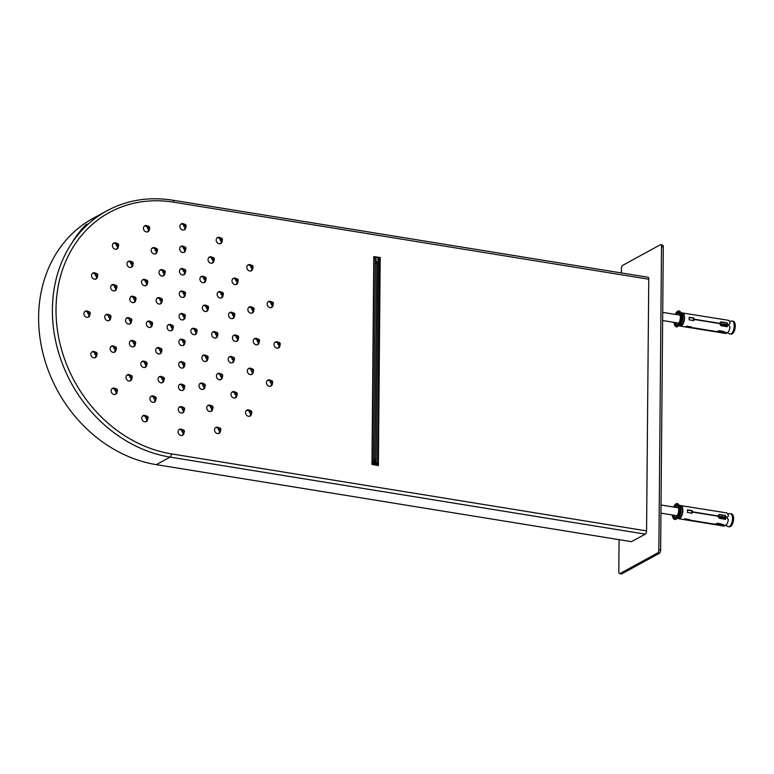 <?xml version="1.0" encoding="UTF-8"?>
<svg xmlns="http://www.w3.org/2000/svg" width="774" height="774" viewBox="0 0 774 774"><rect width="100%" height="100%" fill="white"/><g stroke="black" fill="none" stroke-linecap="round" stroke-linejoin="round"><path stroke-width="1.16" d="M674.338 507.144A6.714 2.98 99.2 0 1 677.115 504.88A6.714 2.98 99.2 0 1 678.982 511.982A6.714 2.98 99.2 0 1 674.967 518.135A6.714 2.98 99.2 0 1 673.041 515.097M725.122 519.277A5.641 2.506 99.2 0 0 725.248 517.748L726.941 517.661L728.334 519.644A6.714 2.98 99.2 0 1 726.167 525.188L722.626 525.44A6.714 2.98 99.2 0 0 723.506 524.666L717.208 523.65L714.663 524.153L689.121 520.012A6.714 2.98 99.2 0 0 689.682 519.577L684.932 518.803A6.714 2.98 -80.8 0 1 683.674 519.489L688.434 520.254A6.714 2.98 99.2 0 0 688.995 520.08L721.629 525.691A6.714 2.98 99.2 0 0 722.5 525.507L724.416 526.146A6.714 2.98 99.2 0 1 724.271 526.126L678.643 518.725A6.714 2.98 99.2 0 1 678.082 518.503A6.647 2.951 -80.8 0 0 682.658 510.376A6.647 2.951 -80.8 0 0 680.201 505.509A6.714 2.98 99.2 0 1 680.791 505.47A6.714 2.98 99.2 0 1 682.658 512.582A6.714 2.98 99.2 0 1 678.643 518.725L678.034 518.493M725.751 517.477A6.714 2.98 99.2 0 1 725.586 519.344L719.288 518.328L717.779 516.181L692.237 512.04A6.714 2.98 99.2 0 1 692.169 513.23L687.418 512.456A6.714 2.98 -80.8 0 0 687.438 509.892L692.188 510.666A6.714 2.98 99.2 0 1 692.246 511.778L717.788 515.929L719.317 514.478L725.625 515.494A6.714 2.98 99.2 0 1 725.751 517.216L726.941 517.409L728.373 516.064A6.714 2.98 99.2 0 0 726.418 512.872A6.714 2.98 99.2 0 0 726.273 512.852M717.314 511.391L723.613 512.417M674.957 507.251A5.641 2.506 99.2 0 1 676.95 505.935A5.641 2.506 99.2 0 1 678.517 511.904A5.641 2.506 99.2 0 1 675.141 517.071A5.641 2.506 99.2 0 1 673.67 515.203M692.237 512.04L691.743 512.311A5.641 2.506 99.2 0 1 691.695 513.152M687.467 510.26L692.188 510.666M691.675 510.946A5.641 2.506 99.2 0 1 691.743 512.059L692.246 511.778M718.988 514.797L725.625 515.494M725.093 515.784A5.641 2.506 99.2 0 1 725.248 517.487L725.751 517.216M722.626 525.44L722.635 524.53M689.121 520.012L689.121 519.48M715.321 524.675L715.331 524.066M724.416 526.146L724.425 525.565M722.5 525.507L722.51 524.511M688.434 520.254L688.434 519.373M688.995 520.08L688.995 519.46M722.471 524.501A5.641 2.506 99.2 0 1 721.716 524.627A5.641 2.506 99.2 0 1 721.639 524.608L720.904 524.491M716.656 523.804L718.669 524.124M721.629 525.691L721.639 524.608M724.764 517.458L724.377 517.148L724.367 518.174L720.352 517.525L720.362 516.5L719.994 517.206A4.305 1.258 -179.5 0 1 724.754 517.97L724.764 517.458A4.305 1.258 -179.5 0 0 719.994 516.693M718.04 515.687A3.764 1.664 99.2 0 1 718.185 516.703M676.021 314.525A6.714 2.98 99.2 0 1 678.798 312.251A6.714 2.98 99.2 0 1 680.665 319.362A6.714 2.98 99.2 0 1 676.65 325.515A6.714 2.98 99.2 0 1 674.725 322.477M726.796 326.647A5.641 2.506 99.2 0 0 726.931 325.128L728.615 325.041L730.017 327.025A6.714 2.98 99.2 0 1 727.85 332.568L724.309 332.82A6.714 2.98 99.2 0 0 725.19 332.046L718.882 331.02L716.347 331.533L690.795 327.383A6.714 2.98 99.2 0 0 691.366 326.947L686.615 326.183A6.714 2.98 -80.8 0 1 685.358 326.87L690.108 327.634A6.714 2.98 99.2 0 0 690.669 327.46L723.313 333.072A6.714 2.98 99.2 0 0 724.183 332.888L726.099 333.517A6.714 2.98 99.2 0 1 725.954 333.507L680.327 326.106A6.714 2.98 99.2 0 1 679.756 325.883A6.647 2.951 -80.8 0 0 684.342 317.756A6.647 2.951 -80.8 0 0 681.884 312.889M727.434 324.848A6.714 2.98 99.2 0 1 727.27 326.725L720.971 325.709L719.462 323.561L693.92 319.42A6.714 2.98 99.2 0 1 693.852 320.61L689.092 319.836A6.714 2.98 -80.8 0 0 689.121 317.272L693.872 318.037A6.714 2.98 99.2 0 1 693.92 319.159L719.462 323.3L721 321.849L727.308 322.874A6.714 2.98 99.2 0 1 727.434 324.596L728.624 324.79L730.046 323.445A6.714 2.98 99.2 0 0 728.102 320.252A6.714 2.98 99.2 0 0 727.957 320.233M718.988 318.772L725.296 319.797M676.64 314.631A5.641 2.506 99.2 0 1 678.624 313.315A5.641 2.506 99.2 0 1 680.191 319.285A5.641 2.506 99.2 0 1 676.824 324.451A5.641 2.506 99.2 0 1 675.354 322.584M693.92 319.42L693.417 319.691A5.641 2.506 99.2 0 1 693.369 320.533M689.15 317.64L693.872 318.037M693.359 318.317A5.641 2.506 99.2 0 1 693.427 319.439L693.92 319.159M720.671 322.178L727.308 322.874M726.776 323.164A5.641 2.506 99.2 0 1 726.931 324.867L727.434 324.596M724.309 332.82L724.319 331.901M690.795 327.383L690.805 326.86M717.005 332.056L717.014 331.446M726.099 333.517L726.109 332.936M724.183 332.888L724.193 331.882A5.641 2.506 99.2 0 1 723.4 332.007A5.641 2.506 99.2 0 1 723.322 331.988L722.587 331.872M690.108 327.634L690.118 326.754M690.669 327.46L690.679 326.841M718.33 331.175L720.352 331.504M723.313 333.072L723.322 331.988M726.438 324.838L726.051 325.554L722.036 324.906L722.045 323.88L721.668 324.577A4.305 1.258 -179.5 0 1 726.438 325.351L726.438 324.838A4.305 1.258 -179.5 0 0 721.678 324.064M719.723 323.068A3.764 1.664 99.2 0 1 719.859 324.083M621.396 272.941L621.435 268.607A2.69 1.19 99.2 0 1 622.712 265.347L660.27 244.797A2.69 1.19 99.2 0 1 660.686 244.71A2.69 1.19 99.2 0 1 661.509 246.683L658.858 549.734A2.69 1.19 99.2 0 1 657.581 552.994L620.022 573.544A2.69 1.19 99.2 0 1 619.616 573.631A2.69 1.19 99.2 0 1 618.794 571.667L619.074 539.681M660.686 244.71L662.467 245A2.69 1.19 99.2 0 1 663.289 246.974L660.638 550.024A2.69 1.19 99.2 0 1 659.371 553.284L621.803 573.834A2.69 1.19 99.2 0 1 621.396 573.921L619.616 573.631M375.351 257.394L374.036 257.403L375.4 257.394L373.523 462.02L374.5 464.932L373.6 462.862L376.27 462.784L376.193 461.943L374.858 461.981L375.835 464.903M373.049 464.7L372.275 462.9L373.6 462.862L373.523 462.02L372.197 462.059L372.275 462.9M374.036 257.403L372.197 462.059M375.003 459.108L374.935 462.823L375.777 464.903L377.112 464.864L376.27 462.784M373.726 459.205L373.523 462.02L374.858 461.981L376.783 261.409M378.912 257.994L378.892 259.242L378.06 257.316L375.371 257.365L375.448 261.448L376.58 264.079M377.102 465.358L377.112 464.864M378.06 257.316L376.193 461.943M73.037 240.966A139.668 118.316 -118.7 0 1 85.575 225.089A2.69 2.274 -118.7 0 1 86.049 224.721L86.678 224.383A2.69 2.274 -118.7 0 1 88.072 224.189M75.001 238.615A139.668 118.316 -118.7 0 1 86.204 224.75A2.69 2.274 -118.7 0 1 86.678 224.383M221.103 240.753A3.357 2.844 61.3 0 1 220.261 243.684A3.357 2.844 61.3 0 0 221.103 240.753A3.357 2.844 -118.7 0 1 220.261 243.684A3.357 2.844 61.3 0 0 221.18 241.711L222.361 239.079L220.716 238.092A1.413 1.2 61.3 0 0 220.155 239.988A1.413 1.2 61.3 0 0 222.361 239.079A1.413 1.2 61.3 0 0 220.716 238.092L219.226 238.189A3.357 2.844 61.3 0 0 217.097 237.899A3.357 2.844 -118.7 0 1 220.029 238.779A3.357 2.844 61.3 0 0 218.239 237.841A3.357 2.844 61.3 0 0 217.097 237.899A3.357 2.844 61.3 0 1 218.239 237.841A3.357 2.844 61.3 0 1 220.029 238.779M249.896 265.472A3.357 2.844 61.3 0 0 247.738 265.172A3.357 2.844 -118.7 0 1 250.66 266.043A3.357 2.844 61.3 0 0 248.88 265.105A3.357 2.844 61.3 0 0 247.738 265.172A3.357 2.844 61.3 0 1 248.88 265.105A3.357 2.844 61.3 0 1 250.66 266.043M251.743 268.017A3.357 2.844 61.3 0 1 250.902 270.958A3.357 2.844 61.3 0 0 251.743 268.017A3.357 2.844 -118.7 0 1 250.902 270.958A3.357 2.844 61.3 0 0 251.821 268.975M272.051 304.685A3.357 2.844 61.3 0 1 271.219 307.626A3.357 2.844 61.3 0 0 272.051 304.685A3.357 2.844 -118.7 0 1 271.219 307.626A3.357 2.844 61.3 0 0 271.897 306.659A3.357 2.844 61.3 0 0 272.129 305.653M270.203 302.141A3.357 2.844 61.3 0 0 268.056 301.841A3.357 2.844 -118.7 0 1 270.977 302.711A3.357 2.844 61.3 0 0 269.197 301.783A3.357 2.844 61.3 0 0 268.056 301.841A3.357 2.844 61.3 0 1 269.197 301.783A3.357 2.844 61.3 0 1 270.977 302.711M278.95 345.175A3.357 2.844 61.3 0 1 278.108 348.107A3.357 2.844 61.3 0 0 278.95 345.175A3.357 2.844 -118.7 0 1 278.108 348.107A3.357 2.844 61.3 0 0 278.137 348.077A3.357 2.844 61.3 0 0 279.017 346.133M277.102 342.621A3.357 2.844 61.3 0 0 274.944 342.331A3.357 2.844 -118.7 0 1 277.866 343.201A3.357 2.844 61.3 0 0 276.086 342.263A3.357 2.844 61.3 0 0 274.944 342.331A3.357 2.844 61.3 0 1 276.086 342.263A3.357 2.844 61.3 0 1 277.866 343.201M271.364 383.314A3.357 2.844 61.3 0 1 270.532 386.255A3.357 2.844 61.3 0 0 271.364 383.314A3.357 2.844 -118.7 0 1 270.532 386.255A3.357 2.844 61.3 0 0 271.442 384.272L271.451 384.127M271.432 384.31L272.322 383.101C273.261 382.356 272.816 381.543 270.977 380.663A1.413 1.2 61.3 0 0 271.935 383.304A1.413 1.2 61.3 0 0 270.977 380.663L269.487 380.75A3.357 2.844 61.3 0 0 267.369 380.469A3.357 2.844 -118.7 0 1 270.29 381.34A3.357 2.844 61.3 0 0 268.51 380.402A3.357 2.844 61.3 0 0 267.369 380.469A3.357 2.844 61.3 0 1 268.51 380.402A3.357 2.844 61.3 0 1 270.29 381.34M250.476 413.306A3.357 2.844 61.3 0 1 249.634 416.238A3.357 2.844 61.3 0 0 250.476 413.306A3.357 2.844 -118.7 0 1 249.634 416.238A3.357 2.844 61.3 0 0 250.553 414.264L250.553 414.109M248.628 410.752A3.357 2.844 61.3 0 0 246.471 410.452A3.357 2.844 -118.7 0 1 249.392 411.333A3.357 2.844 61.3 0 0 247.612 410.394A3.357 2.844 61.3 0 0 246.471 410.452A3.357 2.844 61.3 0 1 247.612 410.394A3.357 2.844 61.3 0 1 249.392 411.333M219.448 430.576A3.357 2.844 61.3 0 1 218.607 433.508A3.357 2.844 61.3 0 0 219.448 430.576A3.357 2.844 -118.7 0 1 218.607 433.508A3.357 2.844 61.3 0 0 219.516 431.534L219.526 431.379M217.6 428.022A3.357 2.844 61.3 0 0 215.443 427.722A3.357 2.844 -118.7 0 1 218.365 428.603A3.357 2.844 61.3 0 0 216.585 427.664A3.357 2.844 61.3 0 0 215.443 427.722A3.357 2.844 61.3 0 1 216.585 427.664A3.357 2.844 61.3 0 1 218.365 428.603M183.012 432.492A3.357 2.844 61.3 0 1 182.171 435.433A3.357 2.844 61.3 0 0 183.012 432.492A3.357 2.844 -118.7 0 1 182.171 435.433A3.357 2.844 61.3 0 0 183.08 433.459M181.164 429.947A3.357 2.844 61.3 0 0 179.007 429.647A3.357 2.844 -118.7 0 1 181.929 430.528A3.357 2.844 61.3 0 0 180.148 429.589A3.357 2.844 61.3 0 0 179.007 429.647A3.357 2.844 61.3 0 1 180.148 429.589A3.357 2.844 61.3 0 1 181.929 430.528M146.702 418.782A3.357 2.844 61.3 0 1 145.87 421.714A3.357 2.844 61.3 0 0 146.702 418.782A3.357 2.844 -118.7 0 1 145.87 421.714A3.357 2.844 61.3 0 0 146.779 419.74L146.779 419.585M146.77 419.769L147.65 418.57C148.598 417.825 148.153 417.012 146.315 416.122A1.413 1.2 61.3 0 0 145.647 417.776A1.413 1.2 61.3 0 0 147.65 418.57A1.413 1.2 61.3 0 0 146.315 416.122L144.825 416.219A3.357 2.844 61.3 0 0 142.697 415.928A3.357 2.844 -118.7 0 1 145.628 416.809A3.357 2.844 61.3 0 0 143.838 415.87A3.357 2.844 61.3 0 0 142.697 415.928A3.357 2.844 61.3 0 1 143.838 415.87A3.357 2.844 61.3 0 1 145.628 416.809M116.061 391.509A3.357 2.844 61.3 0 1 115.229 394.45A3.357 2.844 61.3 0 0 116.061 391.509A3.357 2.844 -118.7 0 1 115.229 394.45A3.357 2.844 61.3 0 0 116.139 392.466M114.213 388.954A3.357 2.844 61.3 0 0 112.066 388.664A3.357 2.844 -118.7 0 1 114.987 389.535A3.357 2.844 61.3 0 0 113.207 388.596A3.357 2.844 61.3 0 0 112.066 388.664A3.357 2.844 61.3 0 1 113.207 388.596A3.357 2.844 61.3 0 1 114.987 389.535M95.753 354.84A3.357 2.844 61.3 0 1 94.912 357.781A3.357 2.844 61.3 0 0 95.753 354.84A3.357 2.844 -118.7 0 1 94.912 357.781A3.357 2.844 61.3 0 0 95.831 355.798M95.831 355.653L96.702 354.627C97.64 353.882 97.195 353.07 95.366 352.189A1.413 1.2 61.3 0 0 95.134 354.502A1.413 1.2 61.3 0 0 96.905 352.934A1.413 1.2 61.3 0 0 95.366 352.189L93.877 352.276A3.357 2.844 61.3 0 0 91.748 351.996A3.357 2.844 -118.7 0 1 94.67 352.867A3.357 2.844 61.3 0 0 92.89 351.928A3.357 2.844 61.3 0 0 91.748 351.996A3.357 2.844 61.3 0 1 92.89 351.928A3.357 2.844 61.3 0 1 94.67 352.867M88.865 314.35A3.357 2.844 61.3 0 1 88.023 317.292A3.357 2.844 61.3 0 0 88.865 314.35A3.357 2.844 -118.7 0 1 88.023 317.292A3.357 2.844 61.3 0 0 88.933 315.318M87.017 311.806A3.357 2.844 61.3 0 0 84.859 311.506A3.357 2.844 -118.7 0 1 87.781 312.386A3.357 2.844 61.3 0 0 86.001 311.448A3.357 2.844 61.3 0 0 84.859 311.506A3.357 2.844 61.3 0 1 86.001 311.448A3.357 2.844 61.3 0 1 87.781 312.386M96.44 276.212A3.357 2.844 61.3 0 1 95.599 279.153A3.357 2.844 61.3 0 0 96.44 276.212A3.357 2.844 -118.7 0 1 95.599 279.153A3.357 2.844 61.3 0 0 96.508 277.169L96.518 277.024M94.718 273.735L94.554 273.657A3.357 2.844 61.3 0 0 92.435 273.367A3.357 2.844 -118.7 0 1 95.357 274.238A3.357 2.844 61.3 0 0 93.577 273.299A3.357 2.844 61.3 0 0 92.435 273.367A3.357 2.844 61.3 0 1 93.577 273.299A3.357 2.844 61.3 0 1 95.357 274.238M116.255 244.255A3.357 2.844 61.3 0 0 114.475 243.317A3.357 2.844 61.3 0 0 113.333 243.375A3.357 2.844 -118.7 0 1 116.255 244.255A3.357 2.844 61.3 0 0 114.475 243.317A3.357 2.844 61.3 0 0 113.333 243.375A3.357 2.844 61.3 0 1 114.475 243.317A3.357 2.844 61.3 0 1 115.481 243.675L116.942 243.568A1.413 1.2 61.3 0 0 116.381 245.464A1.413 1.2 61.3 0 0 118.596 244.574A1.413 1.2 61.3 0 0 116.942 243.568L117.445 243.539C118.732 244.478 119.012 245.3 118.287 246.016L117.416 247.032M117.329 246.229A3.357 2.844 61.3 0 1 116.497 249.16A3.357 2.844 61.3 0 0 117.329 246.229A3.357 2.844 -118.7 0 1 116.497 249.16A3.357 2.844 61.3 0 0 117.406 247.187M146.518 226.405A3.357 2.844 61.3 0 0 144.361 226.105A3.357 2.844 -118.7 0 1 147.283 226.985A3.357 2.844 61.3 0 0 145.502 226.047A3.357 2.844 61.3 0 0 144.361 226.105A3.357 2.844 61.3 0 1 145.502 226.047A3.357 2.844 61.3 0 1 147.283 226.985M148.366 228.959A3.357 2.844 61.3 0 1 147.524 231.89A3.357 2.844 61.3 0 0 148.366 228.959A3.357 2.844 -118.7 0 1 147.524 231.89A3.357 2.844 61.3 0 0 148.434 229.917L148.444 229.762M211.118 257.674A3.357 2.844 61.3 0 0 208.961 257.374A3.357 2.844 -118.7 0 1 211.882 258.255A3.357 2.844 61.3 0 0 210.102 257.316A3.357 2.844 61.3 0 0 208.961 257.374A3.357 2.844 61.3 0 1 210.102 257.316A3.357 2.844 61.3 0 1 211.882 258.255M212.966 260.219A3.357 2.844 61.3 0 1 212.124 263.16A3.357 2.844 61.3 0 0 212.966 260.219A3.357 2.844 -118.7 0 1 212.124 263.16A3.357 2.844 61.3 0 0 213.043 261.186M235.054 278.979A3.357 2.844 61.3 0 0 232.897 278.679A3.357 2.844 -118.7 0 1 235.828 279.549A3.357 2.844 61.3 0 0 234.038 278.621A3.357 2.844 61.3 0 0 232.897 278.679A3.357 2.844 61.3 0 1 234.038 278.621A3.357 2.844 61.3 0 1 235.828 279.549M236.902 281.523A3.357 2.844 61.3 0 1 236.07 284.464A3.357 2.844 61.3 0 0 236.902 281.523A3.357 2.844 -118.7 0 1 236.07 284.464A3.357 2.844 61.3 0 0 236.979 282.491L236.979 282.336M252.769 310.171A3.357 2.844 61.3 0 1 251.937 313.112A3.357 2.844 61.3 0 0 252.769 310.171A3.357 2.844 -118.7 0 1 251.937 313.112A3.357 2.844 61.3 0 0 252.614 312.145A3.357 2.844 61.3 0 0 252.846 311.129L253.717 309.958A1.413 1.2 61.3 0 0 252.382 307.52A1.413 1.2 61.3 0 0 251.821 309.416A1.413 1.2 61.3 0 0 253.717 309.958L254.027 309.542C253.92 307.955 253.369 307.278 252.382 307.52L251.057 307.704M250.921 307.626A3.357 2.844 61.3 0 0 248.764 307.326A3.357 2.844 -118.7 0 1 251.695 308.197A3.357 2.844 61.3 0 0 249.905 307.268A3.357 2.844 61.3 0 0 248.764 307.326A3.357 2.844 61.3 0 1 249.905 307.268A3.357 2.844 61.3 0 1 251.695 308.197M258.158 341.808A3.357 2.844 61.3 0 1 257.316 344.74A3.357 2.844 61.3 0 0 258.158 341.808A3.357 2.844 -118.7 0 1 257.316 344.74A3.357 2.844 61.3 0 0 257.345 344.711A3.357 2.844 61.3 0 0 258.226 342.766L259.106 341.595A1.413 1.2 61.3 0 0 259.135 341.566A3.357 2.844 -118.7 0 1 257.819 344.536A3.357 2.844 -118.7 0 1 256.175 344.798A3.357 2.844 -118.7 0 1 253.35 342.05A3.357 2.844 -118.7 0 1 254.598 338.644A3.357 2.844 -118.7 0 1 257.819 339.138M259.135 341.566L259.106 341.595A1.413 1.2 61.3 0 1 257.2 341.044A1.413 1.2 61.3 0 1 257.771 339.147C258.893 338.76 259.348 339.573 259.135 341.566A1.413 1.2 61.3 0 0 257.771 339.147L256.271 339.244A3.357 2.844 61.3 0 0 254.153 338.954A3.357 2.844 -118.7 0 1 257.074 339.834A3.357 2.844 61.3 0 0 255.294 338.896A3.357 2.844 61.3 0 0 254.153 338.954A3.357 2.844 61.3 0 1 255.294 338.896A3.357 2.844 61.3 0 1 257.074 339.834M252.237 371.597A3.357 2.844 61.3 0 1 251.395 374.539A3.357 2.844 61.3 0 0 252.237 371.597A3.357 2.844 -118.7 0 1 251.395 374.539A3.357 2.844 61.3 0 0 252.314 372.565L252.314 372.41M250.389 369.053A3.357 2.844 61.3 0 0 248.231 368.753A3.357 2.844 -118.7 0 1 251.153 369.633A3.357 2.844 61.3 0 0 249.373 368.695A3.357 2.844 61.3 0 0 248.231 368.753A3.357 2.844 61.3 0 1 249.373 368.695A3.357 2.844 61.3 0 1 251.153 369.633M235.915 395.03A3.357 2.844 61.3 0 1 235.073 397.962A3.357 2.844 61.3 0 0 235.915 395.03A3.357 2.844 -118.7 0 1 235.073 397.962A3.357 2.844 61.3 0 0 235.983 395.988M234.067 392.476A3.357 2.844 61.3 0 0 231.91 392.176A3.357 2.844 -118.7 0 1 234.832 393.057A3.357 2.844 61.3 0 0 233.051 392.118A3.357 2.844 61.3 0 0 231.91 392.176A3.357 2.844 61.3 0 1 233.051 392.118A3.357 2.844 61.3 0 1 234.832 393.057M211.67 408.517A3.357 2.844 61.3 0 1 210.838 411.458A3.357 2.844 61.3 0 0 211.67 408.517A3.357 2.844 -118.7 0 1 210.838 411.458A3.357 2.844 61.3 0 0 211.747 409.485L211.747 409.33M211.737 409.514L212.618 408.304C213.566 407.569 213.121 406.747 211.283 405.866A1.413 1.2 61.3 0 0 211.283 408.362A1.413 1.2 61.3 0 0 212.821 406.611A1.413 1.2 61.3 0 0 211.283 405.866L209.793 405.963A3.357 2.844 61.3 0 0 207.664 405.673A3.357 2.844 -118.7 0 1 210.596 406.553A3.357 2.844 61.3 0 0 208.806 405.615A3.357 2.844 61.3 0 0 207.664 405.673A3.357 2.844 61.3 0 1 208.806 405.615A3.357 2.844 61.3 0 1 210.596 406.553M183.206 410.026A3.357 2.844 61.3 0 1 182.364 412.958A3.357 2.844 61.3 0 0 183.206 410.026A3.357 2.844 -118.7 0 1 182.364 412.958A3.357 2.844 61.3 0 0 183.274 410.984M181.358 407.472A3.357 2.844 61.3 0 0 179.2 407.172A3.357 2.844 -118.7 0 1 182.122 408.053A3.357 2.844 61.3 0 0 180.342 407.114A3.357 2.844 61.3 0 0 179.2 407.172A3.357 2.844 61.3 0 1 180.342 407.114A3.357 2.844 61.3 0 1 182.122 408.053M154.839 399.307A3.357 2.844 61.3 0 1 154.007 402.248A3.357 2.844 61.3 0 0 154.839 399.307A3.357 2.844 -118.7 0 1 154.007 402.248A3.357 2.844 61.3 0 0 154.916 400.264M152.991 396.752A3.357 2.844 61.3 0 0 150.843 396.462A3.357 2.844 -118.7 0 1 153.765 397.333A3.357 2.844 61.3 0 0 151.975 396.394A3.357 2.844 61.3 0 0 150.843 396.462A3.357 2.844 61.3 0 1 151.975 396.394A3.357 2.844 61.3 0 1 153.765 397.333M130.903 378.002A3.357 2.844 61.3 0 1 130.071 380.943A3.357 2.844 61.3 0 0 130.903 378.002A3.357 2.844 -118.7 0 1 130.071 380.943A3.357 2.844 61.3 0 0 130.98 378.96M129.055 375.448A3.357 2.844 61.3 0 0 126.897 375.158A3.357 2.844 -118.7 0 1 129.829 376.029A3.357 2.844 61.3 0 0 128.039 375.09A3.357 2.844 61.3 0 0 126.897 375.158A3.357 2.844 61.3 0 1 128.039 375.09A3.357 2.844 61.3 0 1 129.829 376.029M115.036 349.355A3.357 2.844 61.3 0 1 114.194 352.296A3.357 2.844 61.3 0 0 115.036 349.355A3.357 2.844 -118.7 0 1 114.194 352.296A3.357 2.844 61.3 0 0 115.113 350.312M113.188 346.8A3.357 2.844 61.3 0 0 111.03 346.51A3.357 2.844 -118.7 0 1 113.962 347.381A3.357 2.844 61.3 0 0 112.172 346.442A3.357 2.844 61.3 0 0 111.03 346.51A3.357 2.844 61.3 0 1 112.172 346.442A3.357 2.844 61.3 0 1 113.962 347.381M109.656 317.727A3.357 2.844 61.3 0 1 108.815 320.659A3.357 2.844 61.3 0 0 109.656 317.727A3.357 2.844 -118.7 0 1 108.815 320.659A3.357 2.844 61.3 0 0 109.724 318.685M107.809 315.173A3.357 2.844 61.3 0 0 105.651 314.873A3.357 2.844 -118.7 0 1 108.573 315.753A3.357 2.844 61.3 0 0 106.793 314.815A3.357 2.844 61.3 0 0 105.651 314.873A3.357 2.844 61.3 0 1 106.793 314.815A3.357 2.844 61.3 0 1 108.573 315.753M115.568 287.928A3.357 2.844 61.3 0 1 114.736 290.869A3.357 2.844 61.3 0 0 115.568 287.928A3.357 2.844 -118.7 0 1 114.736 290.869A3.357 2.844 61.3 0 0 115.645 288.886M113.72 285.374A3.357 2.844 61.3 0 0 111.572 285.084A3.357 2.844 -118.7 0 1 114.494 285.954A3.357 2.844 61.3 0 0 112.714 285.016A3.357 2.844 61.3 0 0 111.572 285.084A3.357 2.844 61.3 0 1 112.714 285.016A3.357 2.844 61.3 0 1 114.494 285.954M130.816 262.531A3.357 2.844 61.3 0 0 129.035 261.593A3.357 2.844 61.3 0 0 127.894 261.651A3.357 2.844 -118.7 0 1 130.816 262.531A3.357 2.844 61.3 0 0 129.035 261.593A3.357 2.844 61.3 0 0 127.894 261.651A3.357 2.844 61.3 0 1 129.035 261.593A3.357 2.844 61.3 0 1 130.051 261.951L131.503 261.844A1.413 1.2 61.3 0 0 130.941 263.741A1.413 1.2 61.3 0 0 133.157 262.85A1.413 1.2 61.3 0 0 131.503 261.844L132.006 261.815C133.292 262.744 133.573 263.576 132.847 264.292L131.977 265.308M131.899 264.505A3.357 2.844 61.3 0 1 131.058 267.436A3.357 2.844 61.3 0 0 131.899 264.505A3.357 2.844 -118.7 0 1 131.058 267.436A3.357 2.844 61.3 0 0 131.967 265.463M156.135 251.008A3.357 2.844 61.3 0 1 155.293 253.94A3.357 2.844 61.3 0 0 156.135 251.008A3.357 2.844 -118.7 0 1 155.293 253.94A3.357 2.844 61.3 0 0 156.213 251.966L157.083 250.795L156.725 248.502A1.374 1.161 -118.7 0 1 155.777 250.805A1.374 1.161 -118.7 0 1 156.725 248.522L155.748 248.348A1.413 1.2 61.3 0 0 155.187 250.244A1.413 1.2 61.3 0 0 157.083 250.795A1.413 1.2 61.3 0 0 155.748 248.348L154.258 248.444A3.357 2.844 61.3 0 0 152.13 248.164A3.357 2.844 -118.7 0 1 155.061 249.034A3.357 2.844 61.3 0 0 153.271 248.096A3.357 2.844 61.3 0 0 152.13 248.164A3.357 2.844 61.3 0 1 153.271 248.096A3.357 2.844 61.3 0 1 155.061 249.034M202.982 277.14A3.357 2.844 61.3 0 0 200.824 276.84A3.357 2.844 -118.7 0 1 203.746 277.721A3.357 2.844 61.3 0 0 201.966 276.782A3.357 2.844 61.3 0 0 200.824 276.84A3.357 2.844 61.3 0 1 201.966 276.782A3.357 2.844 61.3 0 1 203.746 277.721M204.829 279.695A3.357 2.844 61.3 0 1 203.988 282.626A3.357 2.844 61.3 0 0 204.829 279.695A3.357 2.844 -118.7 0 1 203.988 282.626A3.357 2.844 61.3 0 0 204.907 280.652L204.907 280.507M222.061 295.029A3.357 2.844 61.3 0 1 221.229 297.971A3.357 2.844 61.3 0 0 222.061 295.029A3.357 2.844 -118.7 0 1 221.229 297.971A3.357 2.844 61.3 0 0 222.138 295.997L223.415 293.897A1.374 1.161 -118.7 0 1 220.967 293.491A1.374 1.161 -118.7 0 1 223.396 293.888L221.674 292.378A1.413 1.2 61.3 0 0 221.112 294.275A1.413 1.2 61.3 0 0 223.415 293.897A1.413 1.2 61.3 0 0 221.674 292.378L220.184 292.475A3.357 2.844 61.3 0 0 218.065 292.185A3.357 2.844 -118.7 0 1 220.987 293.065A3.357 2.844 61.3 0 0 219.197 292.127A3.357 2.844 61.3 0 0 218.065 292.185A3.357 2.844 61.3 0 1 219.197 292.127A3.357 2.844 61.3 0 1 220.987 293.065M233.487 315.657A3.357 2.844 61.3 0 1 232.655 318.598A3.357 2.844 61.3 0 0 233.487 315.657A3.357 2.844 -118.7 0 1 232.655 318.598A3.357 2.844 61.3 0 0 233.332 317.63A3.357 2.844 61.3 0 0 233.564 316.614M231.639 313.112A3.357 2.844 61.3 0 0 229.481 312.812A3.357 2.844 -118.7 0 1 232.413 313.683A3.357 2.844 61.3 0 0 230.623 312.754A3.357 2.844 61.3 0 0 229.481 312.812A3.357 2.844 61.3 0 1 230.623 312.754A3.357 2.844 61.3 0 1 232.413 313.683M237.366 338.432A3.357 2.844 61.3 0 1 236.525 341.373A3.357 2.844 61.3 0 0 237.366 338.432A3.357 2.844 -118.7 0 1 236.525 341.373A3.357 2.844 61.3 0 0 236.563 341.344A3.357 2.844 61.3 0 0 237.444 339.389M235.519 335.877A3.357 2.844 61.3 0 0 233.361 335.587A3.357 2.844 -118.7 0 1 236.283 336.458A3.357 2.844 61.3 0 0 234.503 335.519A3.357 2.844 61.3 0 0 233.361 335.587A3.357 2.844 61.3 0 1 234.503 335.519A3.357 2.844 61.3 0 1 236.283 336.458M233.1 359.891A3.357 2.844 61.3 0 1 232.268 362.822A3.357 2.844 61.3 0 0 233.1 359.891A3.357 2.844 -118.7 0 1 232.268 362.822A3.357 2.844 61.3 0 0 233.177 360.848M233.187 360.694L234.048 359.678C234.996 358.933 234.551 358.12 232.713 357.23A1.413 1.2 61.3 0 0 233.671 359.881A1.413 1.2 61.3 0 0 232.713 357.23L231.223 357.327A3.357 2.844 61.3 0 0 229.104 357.037A3.357 2.844 -118.7 0 1 232.026 357.917A3.357 2.844 61.3 0 0 230.236 356.978A3.357 2.844 61.3 0 0 229.104 357.037A3.357 2.844 61.3 0 1 230.236 356.978A3.357 2.844 61.3 0 1 232.026 357.917M221.354 376.754A3.357 2.844 61.3 0 1 220.513 379.695A3.357 2.844 61.3 0 0 221.354 376.754A3.357 2.844 -118.7 0 1 220.513 379.695A3.357 2.844 61.3 0 0 221.422 377.712M219.506 374.2A3.357 2.844 61.3 0 0 217.349 373.91A3.357 2.844 -118.7 0 1 220.271 374.78A3.357 2.844 61.3 0 0 218.491 373.842A3.357 2.844 61.3 0 0 217.349 373.91A3.357 2.844 61.3 0 1 218.491 373.842A3.357 2.844 61.3 0 1 220.271 374.78M203.901 386.468A3.357 2.844 61.3 0 1 203.059 389.409A3.357 2.844 61.3 0 0 203.901 386.468A3.357 2.844 -118.7 0 1 203.059 389.409A3.357 2.844 61.3 0 0 203.968 387.426M202.053 383.914A3.357 2.844 61.3 0 0 199.895 383.623A3.357 2.844 -118.7 0 1 202.817 384.494A3.357 2.844 61.3 0 0 201.037 383.556A3.357 2.844 61.3 0 0 199.895 383.623A3.357 2.844 61.3 0 1 201.037 383.556A3.357 2.844 61.3 0 1 202.817 384.494M183.399 387.551A3.357 2.844 61.3 0 1 182.558 390.483A3.357 2.844 61.3 0 0 183.399 387.551A3.357 2.844 -118.7 0 1 182.558 390.483A3.357 2.844 61.3 0 0 183.477 388.509M181.551 384.997A3.357 2.844 61.3 0 0 179.394 384.697A3.357 2.844 -118.7 0 1 182.325 385.578A3.357 2.844 61.3 0 0 180.536 384.639A3.357 2.844 61.3 0 0 179.394 384.697A3.357 2.844 61.3 0 1 180.536 384.639A3.357 2.844 61.3 0 1 182.325 385.578M162.975 379.831A3.357 2.844 61.3 0 1 162.143 382.772A3.357 2.844 61.3 0 0 162.975 379.831A3.357 2.844 -118.7 0 1 162.143 382.772A3.357 2.844 61.3 0 0 163.053 380.798M161.127 377.286A3.357 2.844 61.3 0 0 158.98 376.986A3.357 2.844 -118.7 0 1 161.901 377.867A3.357 2.844 61.3 0 0 160.121 376.928A3.357 2.844 61.3 0 0 158.98 376.986A3.357 2.844 61.3 0 1 160.121 376.928A3.357 2.844 61.3 0 1 161.901 377.867M145.744 364.496A3.357 2.844 61.3 0 1 144.902 367.437A3.357 2.844 61.3 0 0 145.744 364.496A3.357 2.844 -118.7 0 1 144.902 367.437A3.357 2.844 61.3 0 0 145.822 365.454L145.822 365.309M143.896 361.942A3.357 2.844 61.3 0 0 141.739 361.651A3.357 2.844 -118.7 0 1 144.67 362.522A3.357 2.844 61.3 0 0 142.88 361.584A3.357 2.844 61.3 0 0 141.739 361.651A3.357 2.844 61.3 0 1 142.88 361.584A3.357 2.844 61.3 0 1 144.67 362.522M134.318 343.869A3.357 2.844 61.3 0 1 133.486 346.81A3.357 2.844 61.3 0 0 134.318 343.869A3.357 2.844 -118.7 0 1 133.486 346.81A3.357 2.844 61.3 0 0 134.395 344.827M132.47 341.315A3.357 2.844 61.3 0 0 130.313 341.024A3.357 2.844 -118.7 0 1 133.244 341.895A3.357 2.844 61.3 0 0 131.454 340.957A3.357 2.844 61.3 0 0 130.313 341.024A3.357 2.844 61.3 0 1 131.454 340.957A3.357 2.844 61.3 0 1 133.244 341.895M130.438 321.094A3.357 2.844 61.3 0 1 129.606 324.035A3.357 2.844 61.3 0 0 130.438 321.094A3.357 2.844 -118.7 0 1 129.606 324.035A3.357 2.844 61.3 0 0 130.516 322.052M130.525 321.907L131.396 320.881C132.335 320.136 131.89 319.323 130.051 318.443A1.413 1.2 61.3 0 0 129.635 320.562A1.413 1.2 61.3 0 0 131.59 319.188A1.413 1.2 61.3 0 0 130.051 318.443L128.561 318.54A3.357 2.844 61.3 0 0 126.443 318.249A3.357 2.844 -118.7 0 1 129.364 319.12A3.357 2.844 61.3 0 0 127.584 318.191A3.357 2.844 61.3 0 0 126.443 318.249A3.357 2.844 61.3 0 1 127.584 318.191A3.357 2.844 61.3 0 1 129.364 319.12M134.705 299.644A3.357 2.844 61.3 0 1 133.863 302.576A3.357 2.844 61.3 0 0 134.705 299.644A3.357 2.844 -118.7 0 1 133.863 302.576A3.357 2.844 61.3 0 0 134.782 300.602M132.993 297.168L132.828 297.081A3.357 2.844 61.3 0 0 130.7 296.79A3.357 2.844 -118.7 0 1 133.621 297.671A3.357 2.844 61.3 0 0 131.841 296.732A3.357 2.844 61.3 0 0 130.7 296.79A3.357 2.844 61.3 0 1 131.841 296.732A3.357 2.844 61.3 0 1 133.621 297.671M145.377 280.798A3.357 2.844 61.3 0 0 143.596 279.869A3.357 2.844 61.3 0 0 142.455 279.927A3.357 2.844 -118.7 0 1 145.377 280.798A3.357 2.844 61.3 0 0 143.596 279.869A3.357 2.844 61.3 0 0 142.455 279.927A3.357 2.844 61.3 0 1 143.596 279.869A3.357 2.844 61.3 0 1 144.612 280.227L146.073 280.12A1.413 1.2 61.3 0 0 145.502 282.017A1.413 1.2 61.3 0 0 147.718 281.126A1.413 1.2 61.3 0 0 146.073 280.12L146.567 280.091C147.863 281.02 148.134 281.842 147.408 282.558L146.538 283.584M146.46 282.771A3.357 2.844 61.3 0 1 145.618 285.712A3.357 2.844 61.3 0 0 146.46 282.771A3.357 2.844 -118.7 0 1 145.618 285.712A3.357 2.844 61.3 0 0 146.528 283.739M162.066 270.513A3.357 2.844 61.3 0 0 159.908 270.213A3.357 2.844 -118.7 0 1 162.83 271.084A3.357 2.844 61.3 0 0 161.05 270.145A3.357 2.844 61.3 0 0 159.908 270.213A3.357 2.844 61.3 0 1 161.05 270.145A3.357 2.844 61.3 0 1 162.83 271.084M163.914 273.058A3.357 2.844 61.3 0 1 163.072 275.999A3.357 2.844 61.3 0 0 163.914 273.058A3.357 2.844 -118.7 0 1 163.072 275.999A3.357 2.844 61.3 0 0 163.982 274.015M205.381 305.991A3.357 2.844 61.3 0 0 203.223 305.691A3.357 2.844 -118.7 0 1 206.145 306.572A3.357 2.844 61.3 0 0 204.365 305.633A3.357 2.844 61.3 0 0 203.223 305.691A3.357 2.844 61.3 0 1 204.365 305.633A3.357 2.844 61.3 0 1 206.145 306.572M207.229 308.536A3.357 2.844 61.3 0 1 206.387 311.477A3.357 2.844 61.3 0 0 207.229 308.536A3.357 2.844 -118.7 0 1 206.387 311.477A3.357 2.844 61.3 0 0 207.297 309.503M216.575 335.065A3.357 2.844 61.3 0 1 215.733 337.996A3.357 2.844 61.3 0 0 216.575 335.065A3.357 2.844 -118.7 0 1 215.733 337.996A3.357 2.844 61.3 0 0 215.772 337.967A3.357 2.844 61.3 0 0 216.652 336.022M214.727 332.51A3.357 2.844 61.3 0 0 212.569 332.21A3.357 2.844 -118.7 0 1 215.491 333.091A3.357 2.844 61.3 0 0 213.711 332.152A3.357 2.844 61.3 0 0 212.569 332.21A3.357 2.844 61.3 0 1 213.711 332.152A3.357 2.844 61.3 0 1 215.491 333.091M206.784 358.478A3.357 2.844 61.3 0 1 205.952 361.419A3.357 2.844 61.3 0 0 206.784 358.478A3.357 2.844 -118.7 0 1 205.952 361.419A3.357 2.844 61.3 0 0 206.861 359.446M206.871 359.291L207.742 358.265C208.68 357.52 208.235 356.708 206.397 355.827A1.413 1.2 61.3 0 0 206.881 358.497A1.413 1.2 61.3 0 0 207.935 356.572A1.413 1.2 61.3 0 0 206.397 355.827L204.907 355.924A3.357 2.844 61.3 0 0 202.788 355.634A3.357 2.844 -118.7 0 1 205.71 356.504A3.357 2.844 61.3 0 0 203.93 355.576A3.357 2.844 61.3 0 0 202.788 355.634A3.357 2.844 61.3 0 1 203.93 355.576A3.357 2.844 61.3 0 1 205.71 356.504M183.593 365.076A3.357 2.844 61.3 0 1 182.761 368.018A3.357 2.844 61.3 0 0 183.593 365.076A3.357 2.844 -118.7 0 1 182.761 368.018A3.357 2.844 61.3 0 0 183.67 366.034L183.68 365.889M181.745 362.532A3.357 2.844 61.3 0 0 179.597 362.232A3.357 2.844 -118.7 0 1 182.519 363.103A3.357 2.844 61.3 0 0 180.729 362.164A3.357 2.844 61.3 0 0 179.597 362.232A3.357 2.844 61.3 0 1 180.729 362.164A3.357 2.844 61.3 0 1 182.519 363.103M160.586 350.99A3.357 2.844 61.3 0 1 159.744 353.921A3.357 2.844 61.3 0 0 160.586 350.99A3.357 2.844 -118.7 0 1 159.744 353.921A3.357 2.844 61.3 0 0 160.653 351.947M160.663 351.802L161.534 350.777C162.472 350.032 162.027 349.219 160.199 348.329A1.413 1.2 61.3 0 0 160.179 350.816A1.413 1.2 61.3 0 0 161.737 349.084A1.413 1.2 61.3 0 0 160.199 348.329L158.699 348.426A3.357 2.844 61.3 0 0 156.58 348.145A3.357 2.844 -118.7 0 1 159.502 349.016A3.357 2.844 61.3 0 0 157.722 348.077A3.357 2.844 61.3 0 0 156.58 348.145A3.357 2.844 61.3 0 1 157.722 348.077A3.357 2.844 61.3 0 1 159.502 349.016M151.23 324.47A3.357 2.844 61.3 0 1 150.398 327.402A3.357 2.844 61.3 0 0 151.23 324.47A3.357 2.844 -118.7 0 1 150.398 327.402A3.357 2.844 61.3 0 0 151.307 325.428M149.382 321.916A3.357 2.844 61.3 0 0 147.234 321.616A3.357 2.844 -118.7 0 1 150.156 322.497A3.357 2.844 61.3 0 0 148.366 321.558A3.357 2.844 61.3 0 0 147.234 321.616A3.357 2.844 61.3 0 1 148.366 321.558A3.357 2.844 61.3 0 1 150.156 322.497M159.937 299.074A3.357 2.844 61.3 0 0 158.157 298.135A3.357 2.844 61.3 0 0 157.016 298.203A3.357 2.844 -118.7 0 1 159.937 299.074A3.357 2.844 61.3 0 0 158.157 298.135A3.357 2.844 61.3 0 0 157.016 298.203A3.357 2.844 61.3 0 1 158.157 298.135A3.357 2.844 61.3 0 1 159.173 298.493L160.634 298.396A1.413 1.2 61.3 0 0 160.063 300.293A1.413 1.2 61.3 0 0 162.288 299.403A1.413 1.2 61.3 0 0 160.634 298.396L161.127 298.358A1.374 1.161 -118.7 0 1 161.127 301.018A1.374 1.161 -118.7 0 1 161.147 298.387C162.424 299.296 162.704 300.118 161.969 300.834L161.098 301.86M161.021 301.047A3.357 2.844 61.3 0 1 160.179 303.988A3.357 2.844 61.3 0 0 161.021 301.047A3.357 2.844 -118.7 0 1 160.179 303.988A3.357 2.844 61.3 0 0 161.098 302.005M195.783 331.688A3.357 2.844 61.3 0 1 194.942 334.629A3.357 2.844 61.3 0 0 195.783 331.688A3.357 2.844 -118.7 0 1 194.942 334.629A3.357 2.844 61.3 0 0 194.98 334.6A3.357 2.844 61.3 0 0 195.861 332.656L196.731 331.475A1.413 1.2 61.3 0 0 195.396 329.037A1.413 1.2 61.3 0 0 194.835 330.933A1.413 1.2 61.3 0 0 196.76 331.456L196.76 331.456C196.973 329.453 196.519 328.65 195.396 329.037L194.071 329.221M193.935 329.144A3.357 2.844 61.3 0 0 191.778 328.844A3.357 2.844 -118.7 0 1 194.709 329.714A3.357 2.844 61.3 0 0 192.919 328.786A3.357 2.844 61.3 0 0 191.778 328.844A3.357 2.844 61.3 0 1 192.919 328.786A3.357 2.844 61.3 0 1 194.709 329.714M183.796 342.611A3.357 2.844 61.3 0 1 182.954 345.543A3.357 2.844 61.3 0 0 183.796 342.611A3.357 2.844 -118.7 0 1 182.954 345.543A3.357 2.844 61.3 0 0 183.864 343.569M181.948 340.057A3.357 2.844 61.3 0 0 179.791 339.757A3.357 2.844 -118.7 0 1 182.712 340.637A3.357 2.844 61.3 0 0 180.932 339.699A3.357 2.844 61.3 0 0 179.791 339.757A3.357 2.844 61.3 0 1 180.932 339.699A3.357 2.844 61.3 0 1 182.712 340.637M172.022 327.837A3.357 2.844 61.3 0 1 171.189 330.779A3.357 2.844 61.3 0 0 172.022 327.837A3.357 2.844 -118.7 0 1 171.189 330.779A3.357 2.844 61.3 0 0 172.099 328.795M170.174 325.283A3.357 2.844 61.3 0 0 168.016 324.993A3.357 2.844 -118.7 0 1 170.948 325.864A3.357 2.844 61.3 0 0 169.158 324.925A3.357 2.844 61.3 0 0 168.016 324.993A3.357 2.844 61.3 0 1 169.158 324.925A3.357 2.844 61.3 0 1 170.948 325.864M182.954 224.479A3.357 2.844 61.3 0 0 180.797 224.179A3.357 2.844 -118.7 0 1 183.719 225.06A3.357 2.844 61.3 0 0 181.938 224.121A3.357 2.844 61.3 0 0 180.797 224.179A3.357 2.844 61.3 0 1 181.938 224.121A3.357 2.844 61.3 0 1 183.719 225.06M184.802 227.034A3.357 2.844 61.3 0 1 183.96 229.965A3.357 2.844 61.3 0 0 184.802 227.034A3.357 2.844 -118.7 0 1 183.96 229.965A3.357 2.844 61.3 0 0 184.87 227.991M182.761 246.954A3.357 2.844 61.3 0 0 180.603 246.654A3.357 2.844 -118.7 0 1 183.525 247.535A3.357 2.844 61.3 0 0 181.745 246.596A3.357 2.844 61.3 0 0 180.603 246.654A3.357 2.844 61.3 0 1 181.745 246.596A3.357 2.844 61.3 0 1 183.525 247.535M184.609 249.509A3.357 2.844 61.3 0 1 183.767 252.44A3.357 2.844 61.3 0 0 184.609 249.509A3.357 2.844 -118.7 0 1 183.767 252.44A3.357 2.844 61.3 0 0 184.676 250.466M182.558 269.429A3.357 2.844 61.3 0 0 180.4 269.129A3.357 2.844 -118.7 0 1 183.332 270.01A3.357 2.844 61.3 0 0 181.542 269.071A3.357 2.844 61.3 0 0 180.4 269.129A3.357 2.844 61.3 0 1 181.542 269.071A3.357 2.844 61.3 0 1 183.332 270.01M184.405 271.974A3.357 2.844 61.3 0 1 183.573 274.915A3.357 2.844 61.3 0 0 184.405 271.974A3.357 2.844 -118.7 0 1 183.573 274.915A3.357 2.844 61.3 0 0 184.483 272.941M182.364 291.895A3.357 2.844 61.3 0 0 180.207 291.604A3.357 2.844 -118.7 0 1 183.138 292.475A3.357 2.844 61.3 0 0 181.348 291.537A3.357 2.844 61.3 0 0 180.207 291.604A3.357 2.844 61.3 0 1 181.348 291.537A3.357 2.844 61.3 0 1 183.138 292.475M184.212 294.449A3.357 2.844 61.3 0 1 183.37 297.39A3.357 2.844 61.3 0 0 184.212 294.449A3.357 2.844 -118.7 0 1 183.37 297.39A3.357 2.844 61.3 0 0 184.289 295.407M182.171 314.37A3.357 2.844 61.3 0 0 180.013 314.07A3.357 2.844 -118.7 0 1 182.935 314.95A3.357 2.844 61.3 0 0 181.155 314.012A3.357 2.844 61.3 0 0 180.013 314.07A3.357 2.844 61.3 0 1 181.155 314.012A3.357 2.844 61.3 0 1 182.935 314.95M184.018 316.924A3.357 2.844 61.3 0 1 183.177 319.856A3.357 2.844 61.3 0 0 184.018 316.924A3.357 2.844 -118.7 0 1 183.177 319.856A3.357 2.844 61.3 0 0 184.086 317.882M380.198 257.529L378.38 465.561L371.965 464.39L373.784 256.62L380.198 257.529L379.26 258.042L377.567 465.435M373.774 257.152L375.119 257.374M378.312 257.887L379.26 258.042M646.561 530.906L171.354 453.854A131.609 111.485 -118.7 0 1 56.018 309.136A131.609 111.485 -118.7 0 1 173.55 202.169L648.757 279.211L646.561 530.906A2.69 1.19 99.2 0 1 645.284 534.157L631.4 541.674L156.3 464.642A134.289 113.759 -118.7 0 1 43.305 354.686A134.289 113.759 -118.7 0 1 92.957 218.423L106.735 210.886A134.289 113.759 -118.7 0 0 57.083 347.149A134.289 113.759 -118.7 0 0 170.077 457.105L156.3 464.642M648.757 279.211A2.69 1.19 -80.8 0 0 647.935 277.247L172.728 200.195C148.898 196.49 126.897 200.05 106.735 210.886M237.889 281.281A3.357 2.844 -118.7 0 1 236.563 284.261A3.357 2.844 -118.7 0 1 234.928 284.522A3.357 2.844 -118.7 0 1 232.103 281.775A3.357 2.844 -118.7 0 1 233.342 278.369A3.357 2.844 -118.7 0 1 236.563 278.853M223.047 294.788A3.357 2.844 -118.7 0 1 221.722 297.767A3.357 2.844 -118.7 0 1 220.087 298.029A3.357 2.844 -118.7 0 1 217.262 295.281A3.357 2.844 -118.7 0 1 218.5 291.875A3.357 2.844 -118.7 0 1 221.722 292.359M162.008 300.805A3.357 2.844 -118.7 0 1 160.682 303.776A3.357 2.844 -118.7 0 1 159.038 304.047A3.357 2.844 -118.7 0 1 156.213 301.299A3.357 2.844 -118.7 0 1 157.461 297.893A3.357 2.844 -118.7 0 1 160.682 298.377M251.463 413.055A3.357 2.844 -118.7 0 1 250.137 416.035A3.357 2.844 -118.7 0 1 248.493 416.296A3.357 2.844 -118.7 0 1 245.668 413.548A3.357 2.844 -118.7 0 1 246.916 410.143A3.357 2.844 -118.7 0 1 250.137 410.636M236.902 394.779A3.357 2.844 -118.7 0 1 235.577 397.759A3.357 2.844 -118.7 0 1 233.932 398.029A3.357 2.844 -118.7 0 1 231.107 395.282A3.357 2.844 -118.7 0 1 232.355 391.867A3.357 2.844 -118.7 0 1 235.577 392.36M132.876 264.253A3.357 2.844 -118.7 0 1 131.551 267.233A3.357 2.844 -118.7 0 1 129.916 267.494A3.357 2.844 -118.7 0 1 127.091 264.747A3.357 2.844 -118.7 0 1 128.329 261.341A3.357 2.844 -118.7 0 1 131.551 261.835M252.73 267.775A3.357 2.844 -118.7 0 1 251.405 270.755A3.357 2.844 -118.7 0 1 249.76 271.016A3.357 2.844 -118.7 0 1 246.935 268.268A3.357 2.844 -118.7 0 1 248.183 264.863A3.357 2.844 -118.7 0 1 251.405 265.347M163.062 380.644L163.924 379.618A1.413 1.2 61.3 0 0 162.588 377.18A1.413 1.2 61.3 0 0 161.921 378.834A1.413 1.2 61.3 0 0 163.924 379.618A3.357 2.844 -118.7 0 1 162.637 382.569A3.357 2.844 -118.7 0 1 161.002 382.83A3.357 2.844 -118.7 0 1 158.177 380.082A3.357 2.844 -118.7 0 1 159.415 376.677A3.357 2.844 -118.7 0 1 162.637 377.17M152.217 324.219A3.357 2.844 -118.7 0 1 150.891 327.199A3.357 2.844 -118.7 0 1 149.256 327.46A3.357 2.844 -118.7 0 1 146.431 324.712A3.357 2.844 -118.7 0 1 147.67 321.307A3.357 2.844 -118.7 0 1 150.891 321.8M214.862 332.588L216.188 332.404C217.31 332.027 217.765 332.83 217.552 334.823A1.374 1.161 -118.7 0 1 215.84 332.656A1.374 1.161 -118.7 0 1 217.542 334.784A1.413 1.2 61.3 0 0 216.188 332.404A1.413 1.2 61.3 0 0 215.627 334.3A1.413 1.2 61.3 0 0 217.552 334.823A3.357 2.844 -118.7 0 1 216.236 337.793A3.357 2.844 -118.7 0 1 214.592 338.054A3.357 2.844 -118.7 0 1 211.766 335.306A3.357 2.844 -118.7 0 1 213.014 331.901A3.357 2.844 -118.7 0 1 216.236 332.394M184.386 387.31A3.357 2.844 -118.7 0 1 183.061 390.28A3.357 2.844 -118.7 0 1 181.416 390.551A3.357 2.844 -118.7 0 1 178.601 387.803A3.357 2.844 -118.7 0 1 179.839 384.388A3.357 2.844 -118.7 0 1 183.061 384.881M222.332 376.512A3.357 2.844 -118.7 0 1 221.006 379.483A3.357 2.844 -118.7 0 1 219.371 379.753A3.357 2.844 -118.7 0 1 216.546 377.006A3.357 2.844 -118.7 0 1 217.784 373.6A3.357 2.844 -118.7 0 1 221.006 374.084M253.224 371.356A3.357 2.844 -118.7 0 1 251.898 374.335A3.357 2.844 -118.7 0 1 250.254 374.597A3.357 2.844 -118.7 0 1 247.428 371.849A3.357 2.844 -118.7 0 1 248.677 368.443A3.357 2.844 -118.7 0 1 251.898 368.927M97.427 275.97A3.357 2.844 -118.7 0 1 96.102 278.95A3.357 2.844 -118.7 0 1 94.457 279.211A3.357 2.844 -118.7 0 1 91.632 276.463A3.357 2.844 -118.7 0 1 92.88 273.058A3.357 2.844 -118.7 0 1 96.102 273.541A1.374 1.161 -118.7 0 1 97.011 276.163A1.374 1.161 -118.7 0 1 96.102 273.58M222.09 240.501A3.357 2.844 -118.7 0 1 220.764 243.481A3.357 2.844 -118.7 0 1 219.129 243.752A3.357 2.844 -118.7 0 1 216.304 240.995A3.357 2.844 -118.7 0 1 217.542 237.589A3.357 2.844 -118.7 0 1 220.764 238.082M272.351 383.072A3.357 2.844 -118.7 0 1 271.026 386.052A3.357 2.844 -118.7 0 1 269.391 386.313A3.357 2.844 -118.7 0 1 266.566 383.565A3.357 2.844 -118.7 0 1 267.804 380.16A3.357 2.844 -118.7 0 1 271.026 380.644A1.374 1.161 -118.7 0 1 271.945 383.256A1.374 1.161 -118.7 0 1 271.026 380.682M96.74 354.598A3.357 2.844 -118.7 0 1 95.415 357.569A3.357 2.844 -118.7 0 1 93.77 357.84A3.357 2.844 -118.7 0 1 90.945 355.092A3.357 2.844 -118.7 0 1 92.193 351.686A3.357 2.844 -118.7 0 1 95.415 352.17M234.087 359.639A3.357 2.844 -118.7 0 1 232.761 362.619A3.357 2.844 -118.7 0 1 231.126 362.88A3.357 2.844 -118.7 0 1 228.301 360.133A3.357 2.844 -118.7 0 1 229.539 356.727A3.357 2.844 -118.7 0 1 232.761 357.22M115.113 350.167L115.984 349.142A1.413 1.2 61.3 0 0 114.649 346.704A1.413 1.2 61.3 0 0 114.417 349.016A1.413 1.2 61.3 0 0 115.984 349.142A3.357 2.844 -118.7 0 1 114.697 352.083A3.357 2.844 -118.7 0 1 113.052 352.354A3.357 2.844 -118.7 0 1 110.227 349.606A3.357 2.844 -118.7 0 1 111.475 346.201A3.357 2.844 -118.7 0 1 114.697 346.684M131.425 320.852A3.357 2.844 -118.7 0 1 130.1 323.832A3.357 2.844 -118.7 0 1 128.465 324.093A3.357 2.844 -118.7 0 1 125.64 321.345A3.357 2.844 -118.7 0 1 126.878 317.94A3.357 2.844 -118.7 0 1 130.1 318.424M220.435 430.325A3.357 2.844 -118.7 0 1 219.11 433.305A3.357 2.844 -118.7 0 1 217.465 433.566A3.357 2.844 -118.7 0 1 214.64 430.818A3.357 2.844 -118.7 0 1 215.888 427.412A3.357 2.844 -118.7 0 1 219.11 427.906M184.773 342.36A3.357 2.844 -118.7 0 1 183.448 345.339A3.357 2.844 -118.7 0 1 181.813 345.601A3.357 2.844 -118.7 0 1 178.988 342.853A3.357 2.844 -118.7 0 1 180.226 339.447A3.357 2.844 -118.7 0 1 183.448 339.941M155.826 399.065A3.357 2.844 -118.7 0 1 154.5 402.035A3.357 2.844 -118.7 0 1 152.865 402.306A3.357 2.844 -118.7 0 1 150.04 399.558A3.357 2.844 -118.7 0 1 151.278 396.153A3.357 2.844 -118.7 0 1 154.5 396.636M89.832 314.08A1.374 1.161 -118.7 0 1 88.12 311.941A1.374 1.161 -118.7 0 1 89.832 314.08A3.357 2.844 -118.7 0 1 88.526 317.088A3.357 2.844 -118.7 0 1 86.882 317.35A3.357 2.844 -118.7 0 1 84.056 314.602A3.357 2.844 -118.7 0 1 85.295 311.196A3.357 2.844 -118.7 0 1 88.517 311.69M273.038 304.443A3.357 2.844 -118.7 0 1 271.713 307.423A3.357 2.844 -118.7 0 1 270.078 307.684A3.357 2.844 -118.7 0 1 267.253 304.937A3.357 2.844 -118.7 0 1 268.491 301.531A3.357 2.844 -118.7 0 1 271.713 302.015M208.206 308.294A3.357 2.844 -118.7 0 1 206.881 311.274A3.357 2.844 -118.7 0 1 205.245 311.535A3.357 2.844 -118.7 0 1 202.42 308.787A3.357 2.844 -118.7 0 1 203.659 305.382A3.357 2.844 -118.7 0 1 206.881 305.875M184.686 250.312L185.557 249.296A1.413 1.2 61.3 0 0 184.212 246.848A1.413 1.2 61.3 0 0 183.651 248.744A1.413 1.2 61.3 0 0 185.557 249.296A3.357 2.844 -118.7 0 1 184.26 252.237A3.357 2.844 -118.7 0 1 182.625 252.498A3.357 2.844 -118.7 0 1 179.8 249.75A3.357 2.844 -118.7 0 1 181.039 246.345A3.357 2.844 -118.7 0 1 184.26 246.838M135.692 299.393A3.357 2.844 -118.7 0 1 134.366 302.373A3.357 2.844 -118.7 0 1 132.722 302.644A3.357 2.844 -118.7 0 1 129.897 299.886A3.357 2.844 -118.7 0 1 131.145 296.481A3.357 2.844 -118.7 0 1 134.366 296.974M253.756 309.929A3.357 2.844 -118.7 0 1 252.43 312.909A3.357 2.844 -118.7 0 1 250.795 313.17A3.357 2.844 -118.7 0 1 247.97 310.422A3.357 2.844 -118.7 0 1 249.209 307.017A3.357 2.844 -118.7 0 1 252.43 307.501M185.392 271.732A3.357 2.844 -118.7 0 1 184.067 274.712A3.357 2.844 -118.7 0 1 182.432 274.973A3.357 2.844 -118.7 0 1 179.607 272.225A3.357 2.844 -118.7 0 1 180.845 268.82A3.357 2.844 -118.7 0 1 184.067 269.313M185.789 226.792A3.357 2.844 -118.7 0 1 184.464 229.762A3.357 2.844 -118.7 0 1 182.819 230.033A3.357 2.844 -118.7 0 1 179.994 227.285A3.357 2.844 -118.7 0 1 181.242 223.88A3.357 2.844 -118.7 0 1 184.464 224.363M183.989 432.25A3.357 2.844 -118.7 0 1 182.664 435.23A3.357 2.844 -118.7 0 1 181.029 435.491A3.357 2.844 -118.7 0 1 178.204 432.743A3.357 2.844 -118.7 0 1 179.442 429.338A3.357 2.844 -118.7 0 1 182.664 429.831M164.901 272.816A3.357 2.844 -118.7 0 1 163.575 275.796A3.357 2.844 -118.7 0 1 161.93 276.057A3.357 2.844 -118.7 0 1 159.105 273.309A3.357 2.844 -118.7 0 1 160.344 269.903A3.357 2.844 -118.7 0 1 163.575 270.387M147.447 282.529A3.357 2.844 -118.7 0 1 146.122 285.509A3.357 2.844 -118.7 0 1 144.477 285.77A3.357 2.844 -118.7 0 1 141.652 283.023A3.357 2.844 -118.7 0 1 142.89 279.617A3.357 2.844 -118.7 0 1 146.122 280.101M235.644 335.955L236.979 335.781C238.102 335.394 238.556 336.197 238.344 338.199A1.413 1.2 61.3 0 0 236.979 335.781A1.413 1.2 61.3 0 0 236.409 337.677A1.413 1.2 61.3 0 0 238.344 338.199A3.357 2.844 -118.7 0 1 237.028 341.17A3.357 2.844 -118.7 0 1 235.383 341.431A3.357 2.844 -118.7 0 1 232.558 338.683A3.357 2.844 -118.7 0 1 233.806 335.277A3.357 2.844 -118.7 0 1 237.028 335.761M184.289 295.262L185.16 294.236A1.413 1.2 61.3 0 0 183.825 291.798A1.413 1.2 61.3 0 0 183.264 293.694A1.413 1.2 61.3 0 0 185.16 294.236A3.357 2.844 -118.7 0 1 183.873 297.187A3.357 2.844 -118.7 0 1 182.229 297.448A3.357 2.844 -118.7 0 1 179.404 294.701A3.357 2.844 -118.7 0 1 180.652 291.295A3.357 2.844 -118.7 0 1 183.873 291.779M207.771 358.236A3.357 2.844 -118.7 0 1 206.445 361.216A3.357 2.844 -118.7 0 1 204.81 361.477A3.357 2.844 -118.7 0 1 201.985 358.73A3.357 2.844 -118.7 0 1 203.223 355.324A3.357 2.844 -118.7 0 1 206.445 355.808M161.572 350.748A3.357 2.844 -118.7 0 1 160.247 353.718A3.357 2.844 -118.7 0 1 158.602 353.989A3.357 2.844 -118.7 0 1 155.777 351.241A3.357 2.844 -118.7 0 1 157.025 347.836A3.357 2.844 -118.7 0 1 160.247 348.319M135.305 343.627A3.357 2.844 -118.7 0 1 133.979 346.607A3.357 2.844 -118.7 0 1 132.344 346.868A3.357 2.844 -118.7 0 1 129.519 344.12A3.357 2.844 -118.7 0 1 130.758 340.715A3.357 2.844 -118.7 0 1 133.979 341.199M147.689 418.531A3.357 2.844 -118.7 0 1 146.363 421.511A3.357 2.844 -118.7 0 1 144.728 421.772A3.357 2.844 -118.7 0 1 141.903 419.024A3.357 2.844 -118.7 0 1 143.142 415.619A3.357 2.844 -118.7 0 1 146.363 416.112M117.048 391.267A3.357 2.844 -118.7 0 1 115.723 394.247A3.357 2.844 -118.7 0 1 114.088 394.508A3.357 2.844 -118.7 0 1 111.263 391.76A3.357 2.844 -118.7 0 1 112.501 388.354A3.357 2.844 -118.7 0 1 115.723 388.838M131.89 377.76A3.357 2.844 -118.7 0 1 130.564 380.731A3.357 2.844 -118.7 0 1 128.929 381.002A3.357 2.844 -118.7 0 1 126.104 378.254A3.357 2.844 -118.7 0 1 127.342 374.848A3.357 2.844 -118.7 0 1 130.564 375.332M116.555 287.686A3.357 2.844 -118.7 0 1 115.229 290.656A3.357 2.844 -118.7 0 1 113.594 290.927A3.357 2.844 -118.7 0 1 110.769 288.18A3.357 2.844 -118.7 0 1 112.007 284.774A3.357 2.844 -118.7 0 1 115.229 285.258M110.634 317.475A3.357 2.844 -118.7 0 1 109.308 320.455A3.357 2.844 -118.7 0 1 107.673 320.726A3.357 2.844 -118.7 0 1 104.848 317.969A3.357 2.844 -118.7 0 1 106.086 314.563A3.357 2.844 -118.7 0 1 109.308 315.057M196.77 331.446A3.357 2.844 -118.7 0 1 195.445 334.426A3.357 2.844 -118.7 0 1 193.81 334.687A3.357 2.844 -118.7 0 1 190.984 331.94A3.357 2.844 -118.7 0 1 192.223 328.534A3.357 2.844 -118.7 0 1 195.445 329.018M184.58 364.835A3.357 2.844 -118.7 0 1 183.254 367.814A3.357 2.844 -118.7 0 1 181.619 368.076A3.357 2.844 -118.7 0 1 178.794 365.328A3.357 2.844 -118.7 0 1 180.032 361.922A3.357 2.844 -118.7 0 1 183.254 362.406M212.657 408.275A3.357 2.844 -118.7 0 1 211.331 411.255A3.357 2.844 -118.7 0 1 209.696 411.516A3.357 2.844 -118.7 0 1 206.871 408.769A3.357 2.844 -118.7 0 1 208.109 405.363A3.357 2.844 -118.7 0 1 211.331 405.857M185.005 316.682A3.357 2.844 -118.7 0 1 183.68 319.652A3.357 2.844 -118.7 0 1 182.035 319.923A3.357 2.844 -118.7 0 1 179.21 317.176A3.357 2.844 -118.7 0 1 180.458 313.76A3.357 2.844 -118.7 0 1 183.68 314.254M173.008 327.596A3.357 2.844 -118.7 0 1 171.683 330.566A3.357 2.844 -118.7 0 1 170.048 330.837A3.357 2.844 -118.7 0 1 167.223 328.089A3.357 2.844 -118.7 0 1 168.461 324.683A3.357 2.844 -118.7 0 1 171.683 325.167M146.731 364.254A3.357 2.844 -118.7 0 1 145.406 367.224A3.357 2.844 -118.7 0 1 143.761 367.495A3.357 2.844 -118.7 0 1 140.936 364.748A3.357 2.844 -118.7 0 1 142.184 361.342A3.357 2.844 -118.7 0 1 145.406 361.826M157.122 250.766A3.357 2.844 -118.7 0 1 155.797 253.737A3.357 2.844 -118.7 0 1 154.161 254.007A3.357 2.844 -118.7 0 1 151.336 251.26A3.357 2.844 -118.7 0 1 152.575 247.854A3.357 2.844 -118.7 0 1 155.797 248.338M277.227 342.698L278.563 342.514A1.413 1.2 61.3 0 0 277.992 344.411A1.413 1.2 61.3 0 0 280.082 343.25A1.413 1.2 61.3 0 0 278.563 342.514C279.675 342.137 280.13 342.94 279.927 344.933A3.357 2.844 -118.7 0 1 278.611 347.903A3.357 2.844 -118.7 0 1 276.966 348.174A3.357 2.844 -118.7 0 1 274.141 345.427A3.357 2.844 -118.7 0 1 275.38 342.021A3.357 2.844 -118.7 0 1 278.611 342.505M149.343 228.707A3.357 2.844 -118.7 0 1 148.018 231.687A3.357 2.844 -118.7 0 1 146.383 231.948A3.357 2.844 -118.7 0 1 143.558 229.201A3.357 2.844 -118.7 0 1 144.796 225.795A3.357 2.844 -118.7 0 1 148.018 226.289M213.953 259.977A3.357 2.844 -118.7 0 1 212.627 262.957A3.357 2.844 -118.7 0 1 210.983 263.218A3.357 2.844 -118.7 0 1 208.158 260.47A3.357 2.844 -118.7 0 1 209.406 257.065A3.357 2.844 -118.7 0 1 212.627 257.548M118.316 245.977A3.357 2.844 -118.7 0 1 116.99 248.957A3.357 2.844 -118.7 0 1 115.355 249.218A3.357 2.844 -118.7 0 1 112.53 246.471A3.357 2.844 -118.7 0 1 113.768 243.065A3.357 2.844 -118.7 0 1 116.99 243.558M234.474 315.415A3.357 2.844 -118.7 0 1 233.148 318.395A3.357 2.844 -118.7 0 1 231.513 318.656A3.357 2.844 -118.7 0 1 228.688 315.908A3.357 2.844 -118.7 0 1 229.926 312.502A3.357 2.844 -118.7 0 1 233.148 312.986M205.816 279.453A3.357 2.844 -118.7 0 1 204.491 282.423A3.357 2.844 -118.7 0 1 202.846 282.694A3.357 2.844 -118.7 0 1 200.021 279.946A3.357 2.844 -118.7 0 1 201.269 276.531A3.357 2.844 -118.7 0 1 204.491 277.024M204.887 386.226A3.357 2.844 -118.7 0 1 203.562 389.206A3.357 2.844 -118.7 0 1 201.917 389.467A3.357 2.844 -118.7 0 1 199.092 386.719A3.357 2.844 -118.7 0 1 200.331 383.314A3.357 2.844 -118.7 0 1 203.552 383.798M184.193 409.775A3.357 2.844 -118.7 0 1 182.867 412.755A3.357 2.844 -118.7 0 1 181.222 413.016A3.357 2.844 -118.7 0 1 178.397 410.268A3.357 2.844 -118.7 0 1 179.645 406.863A3.357 2.844 -118.7 0 1 182.867 407.356M672.345 514.991A8.059 3.57 -80.8 0 0 675.973 519.209A8.059 3.57 -80.8 0 0 679.582 506.883A8.059 3.57 -80.8 0 0 673.632 507.028M674.028 322.361A8.059 3.57 -80.8 0 0 677.656 326.589A8.059 3.57 -80.8 0 0 681.265 314.263A8.059 3.57 -80.8 0 0 675.315 314.408M679.388 505.403A6.647 2.951 99.2 0 1 680.104 506.109A6.647 2.951 99.2 0 1 680.975 510.105A6.647 2.951 99.2 0 1 678.188 517.912A6.647 2.951 99.2 0 1 677.289 518.357M680.104 506.109L678.788 505.151A6.714 2.98 99.2 0 1 680.656 512.253A6.714 2.98 99.2 0 1 676.64 518.406L678.188 517.912M679.398 505.383L680.452 505.557A6.579 2.922 99.2 0 1 682.465 510.376A6.579 2.922 99.2 0 1 678.353 518.541L677.289 518.377M677.54 518.29A6.579 2.922 -80.8 0 0 681.101 510.153A6.579 2.922 -80.8 0 0 679.611 505.538M721.329 524.317A4.305 3.647 -118.7 0 1 718.823 523.911M721.484 524.337A4.305 3.647 -118.7 0 1 718.175 523.804M724.367 518.174A4.034 1.18 -179.5 0 0 720.352 517.525M731.014 526.02A6.182 2.738 -80.8 0 0 733.568 518.793A6.182 2.738 -80.8 0 0 732.784 515.097M731.391 513.81C732.852 514.236 733.597 515.881 733.617 518.735C733.259 523.708 731.807 526.397 729.282 526.804A6.579 2.922 -80.8 0 0 733.404 518.628A6.579 2.922 -80.8 0 0 731.391 513.81L730.598 513.684A6.579 2.922 99.2 0 1 732.61 518.503A6.579 2.922 99.2 0 1 728.489 526.678A6.579 2.922 99.2 0 1 728.295 526.63M730.404 513.665A6.579 2.922 99.2 0 1 730.598 513.684L730.201 513.665A6.569 2.912 -80.8 0 1 732.533 518.493A6.569 2.912 -80.8 0 1 728.111 526.562L729.282 526.804M718.862 514.913A5.099 2.264 99.2 0 1 719.056 516.79A5.099 2.264 99.2 0 1 718.988 517.864M718.553 515.213A4.838 2.148 99.2 0 1 718.669 517.38M724.377 517.148A4.034 1.18 -179.5 0 0 720.362 516.5M681.072 312.783A6.647 2.951 99.2 0 1 681.788 313.48A6.647 2.951 99.2 0 1 682.658 317.485A6.647 2.951 99.2 0 1 679.872 325.293A6.647 2.951 99.2 0 1 678.972 325.728M681.788 313.48L680.472 312.522A6.714 2.98 99.2 0 1 682.339 319.633A6.714 2.98 99.2 0 1 678.324 325.786L679.872 325.293M681.865 312.889A6.714 2.98 99.2 0 1 682.475 312.851A6.714 2.98 99.2 0 1 684.342 319.952A6.714 2.98 99.2 0 1 680.327 326.106L679.717 325.873M681.081 312.764L682.136 312.928A6.579 2.922 99.2 0 1 684.148 317.746A6.579 2.922 99.2 0 1 680.027 325.922L678.972 325.757M679.224 325.67A6.579 2.922 -80.8 0 0 682.784 317.524A6.579 2.922 -80.8 0 0 681.294 312.919M723.013 331.698A4.305 3.647 -118.7 0 1 720.507 331.291M723.158 331.717A4.305 3.647 -118.7 0 1 719.859 331.185M726.051 325.554A4.034 1.18 -179.5 0 0 722.036 324.906M732.697 333.401A6.182 2.738 -80.8 0 0 735.252 326.173A6.182 2.738 -80.8 0 0 734.468 322.477M733.075 321.191C734.536 321.616 735.281 323.261 735.3 326.115C734.942 331.088 733.491 333.778 730.966 334.184A6.579 2.922 -80.8 0 0 735.087 326.009A6.579 2.922 -80.8 0 0 733.075 321.191L732.281 321.065A6.579 2.922 99.2 0 1 734.294 325.883A6.579 2.922 99.2 0 1 730.172 334.049A6.579 2.922 99.2 0 1 729.979 334.01M732.078 321.046A6.579 2.922 99.2 0 1 732.281 321.065L731.885 321.046A6.569 2.912 -80.8 0 1 734.207 325.873A6.569 2.912 -80.8 0 1 729.785 333.942L730.966 334.184M720.546 322.294A5.099 2.264 99.2 0 1 720.729 324.171A5.099 2.264 99.2 0 1 720.671 325.235M720.226 322.594A4.838 2.148 99.2 0 1 720.352 324.761M726.06 324.529A4.034 1.18 -179.5 0 0 722.045 323.88M658.858 549.734L660.638 550.024M661.509 246.683L663.289 246.974M657.581 552.994L659.371 553.284M620.022 573.544L621.803 573.834M373.977 257.877L377.973 257.761M374.877 460.056L373.542 460.095M375.448 261.448L376.609 261.409M375.293 259.764L376.619 259.725M375.4 257.394L376.677 257.355M377.093 464.7L375.758 464.739M376.725 257.355L378.012 257.316M86.204 224.75L85.575 225.089M220.358 239.65A1.045 0.89 -118.7 0 1 221.345 238.431A1.045 0.89 -118.7 0 1 221.945 240.133A1.045 0.89 -118.7 0 1 220.358 239.65M220.097 239.727A1.374 1.161 -118.7 0 1 222.341 239.079A1.374 1.161 -118.7 0 1 220.097 239.727M221.683 240.298L220.377 239.65A1.006 0.851 -118.7 0 1 222.022 239.176A1.006 0.851 -118.7 0 1 220.377 239.65L220.716 238.537M251.821 268.83L253.098 266.885A1.413 1.2 61.3 0 0 251.357 265.366A1.413 1.2 61.3 0 0 250.786 267.262A1.413 1.2 61.3 0 0 253.088 266.885L251.357 265.366L250.021 265.54M250.931 266.527A1.045 0.89 -118.7 0 1 252.324 265.879A1.045 0.89 -118.7 0 1 252.314 267.62A1.045 0.89 -118.7 0 1 250.931 266.527M250.641 266.479A1.374 1.161 -118.7 0 1 253.069 266.866A1.374 1.161 -118.7 0 1 250.641 266.479M252.324 267.572L250.95 266.537A1.006 0.851 -118.7 0 1 252.73 266.827A1.006 0.851 -118.7 0 1 250.95 266.546L251.357 265.801M272.138 305.498L273.309 304.056A1.413 1.2 61.3 0 0 271.664 302.034A1.413 1.2 61.3 0 0 271.103 303.93A1.413 1.2 61.3 0 0 273.309 304.056C273.203 302.47 272.651 301.792 271.664 302.034L270.339 302.218M272.632 304.24L271.335 302.847A1.045 0.89 -118.7 0 1 272.912 302.857A1.045 0.89 -118.7 0 1 272.284 304.356A1.045 0.89 -118.7 0 1 271.316 302.827L271.664 302.47A1.006 0.851 -118.7 0 1 272.632 304.24A1.006 0.851 -118.7 0 1 271.664 302.47M271.055 302.663A1.374 1.161 -118.7 0 1 273.29 304.027A1.374 1.161 -118.7 0 1 271.055 302.663M278.408 343.017A1.045 0.89 -118.7 0 1 279.956 343.714A1.045 0.89 -118.7 0 1 278.814 344.759A1.045 0.89 -118.7 0 1 278.408 343.017M278.205 342.766A1.374 1.161 -118.7 0 1 279.917 344.894A1.374 1.161 -118.7 0 1 278.205 342.766M279.53 344.72L278.417 343.056A1.006 0.851 -118.7 0 1 279.666 344.623A1.006 0.851 -118.7 0 1 278.417 343.056L278.563 342.959M271.132 380.992A1.045 0.89 -118.7 0 1 272.4 382.25A1.045 0.89 -118.7 0 1 270.91 382.675A1.045 0.89 -118.7 0 1 271.132 380.992M271.132 381.04A1.006 0.851 -118.7 0 1 271.8 382.927A1.006 0.851 -118.7 0 1 271.132 381.04M250.563 413.326A1.413 1.2 61.3 0 0 251.627 411.391A1.413 1.2 61.3 0 0 249.344 412.049A1.413 1.2 61.3 0 0 250.563 413.326M250.602 410.955A1.045 0.89 -118.7 0 1 251.386 412.59A1.045 0.89 -118.7 0 1 249.779 412.329A1.045 0.89 -118.7 0 1 250.602 410.955M250.602 410.646A1.374 1.161 -118.7 0 1 250.583 413.277A1.374 1.161 -118.7 0 1 250.602 410.646M250.583 411.004A1.006 0.851 -118.7 0 1 250.563 412.929A1.006 0.851 -118.7 0 1 250.583 411.004M219.061 430.412A1.413 1.2 61.3 0 0 220.6 428.661A1.413 1.2 61.3 0 0 218.297 429.048A1.413 1.2 61.3 0 0 219.061 430.412M219.922 428.361A1.045 0.89 -118.7 0 1 220.116 430.112A1.045 0.89 -118.7 0 1 218.645 429.212A1.045 0.89 -118.7 0 1 219.922 428.361M220.039 428.09A1.374 1.161 -118.7 0 1 219.09 430.373A1.374 1.161 -118.7 0 1 220.039 428.09M219.893 428.409A1.006 0.851 -118.7 0 1 219.197 430.073A1.006 0.851 -118.7 0 1 219.893 428.409M182.219 431.979A1.413 1.2 61.3 0 0 184.154 430.586A1.413 1.2 61.3 0 0 182.616 429.841A1.413 1.2 61.3 0 0 182.219 431.979M183.786 430.547A1.045 0.89 -118.7 0 1 183.351 432.163A1.045 0.89 -118.7 0 1 182.229 430.75A1.045 0.89 -118.7 0 1 183.786 430.547M183.989 430.363A1.374 1.161 -118.7 0 1 182.258 431.94A1.374 1.161 -118.7 0 1 183.989 430.363M183.738 430.586A1.006 0.851 -118.7 0 1 182.47 431.747A1.006 0.851 -118.7 0 1 183.738 430.586M147.679 417.186A1.045 0.89 -118.7 0 1 146.692 418.405A1.045 0.89 -118.7 0 1 146.093 416.712A1.045 0.89 -118.7 0 1 147.679 417.186M147.95 417.109A1.374 1.161 -118.7 0 1 145.696 417.757A1.374 1.161 -118.7 0 1 147.95 417.109M147.631 417.205A1.006 0.851 -118.7 0 1 145.976 417.679A1.006 0.851 -118.7 0 1 147.631 417.205M114.91 389.98A1.413 1.2 61.3 0 0 117.009 391.296A1.413 1.2 61.3 0 0 115.674 388.858A1.413 1.2 61.3 0 0 114.91 389.98M117.106 390.319A1.045 0.89 -118.7 0 1 115.713 390.957A1.045 0.89 -118.7 0 1 115.723 389.225A1.045 0.89 -118.7 0 1 117.106 390.319M117.396 390.357A1.374 1.161 -118.7 0 1 114.968 389.97A1.374 1.161 -118.7 0 1 117.396 390.357M117.048 390.319A1.006 0.851 -118.7 0 1 115.268 390.038A1.006 0.851 -118.7 0 1 117.048 390.319M96.721 354.018A1.045 0.89 -118.7 0 1 95.125 353.989A1.045 0.89 -118.7 0 1 95.753 352.489A1.045 0.89 -118.7 0 1 96.721 354.018M96.992 354.182A1.374 1.161 -118.7 0 1 94.747 352.818A1.374 1.161 -118.7 0 1 96.992 354.182M96.673 354.008A1.006 0.851 -118.7 0 1 95.028 353.012A1.006 0.851 -118.7 0 1 96.673 354.008M88.081 311.922A1.413 1.2 61.3 0 0 89.813 314.138A1.413 1.2 61.3 0 0 88.081 311.922M89.629 313.828A1.045 0.89 -118.7 0 1 88.081 313.131A1.045 0.89 -118.7 0 1 89.223 312.077A1.045 0.89 -118.7 0 1 89.629 313.828M89.581 313.799A1.006 0.851 -118.7 0 1 88.333 312.241A1.006 0.851 -118.7 0 1 89.581 313.799M96.508 277.208L97.389 275.999C98.327 275.263 97.882 274.441 96.063 273.551L96.063 273.551A1.413 1.2 61.3 0 0 96.053 273.561A1.413 1.2 61.3 0 0 95.483 275.457A1.413 1.2 61.3 0 0 97.592 274.315A1.413 1.2 61.3 0 0 96.063 273.551L94.554 273.657M97.021 275.767L96.876 275.825A1.045 0.89 -118.7 0 1 95.637 274.596A1.045 0.89 -118.7 0 1 97.127 274.17A1.045 0.89 -118.7 0 1 96.905 275.854C95.792 275.621 95.512 275.012 96.053 273.996A1.006 0.851 -118.7 0 1 97.021 275.767A1.006 0.851 -118.7 0 1 96.053 273.996M117.445 245.88A1.045 0.89 -118.7 0 1 116.651 244.255A1.045 0.89 -118.7 0 1 118.258 244.507A1.045 0.89 -118.7 0 1 117.445 245.88M117.435 246.2A1.374 1.161 -118.7 0 1 117.455 243.568A1.374 1.161 -118.7 0 1 117.435 246.2M117.909 245.774L117.425 245.851A1.006 0.851 -118.7 0 1 117.435 243.926A1.006 0.851 -118.7 0 1 117.425 245.851L116.942 244.013M148.424 229.946L149.314 228.746L148.956 226.453A1.413 1.2 61.3 0 0 147.408 228.195A1.413 1.2 61.3 0 0 149.314 228.746A1.413 1.2 61.3 0 0 148.947 226.453L146.634 226.472M148.937 228.504L148.115 228.456A1.045 0.89 -118.7 0 1 147.921 226.724A1.045 0.89 -118.7 0 1 149.392 227.633A1.045 0.89 -118.7 0 1 147.573 227.575A1.006 0.851 -118.7 0 1 149.343 227.672A1.006 0.851 -118.7 0 1 148.115 228.456L147.969 226.743M147.998 228.756A1.374 1.161 -118.7 0 1 148.947 226.472A1.374 1.161 -118.7 0 1 147.998 228.756M213.043 261.031L214.224 258.555A1.413 1.2 61.3 0 0 212.579 257.568A1.413 1.2 61.3 0 0 212.018 259.464A1.413 1.2 61.3 0 0 214.224 258.555A1.374 1.161 -118.7 0 1 211.95 259.203A1.374 1.161 -118.7 0 1 214.205 258.555L212.579 257.568L211.254 257.752M213.547 259.774L212.24 259.126A1.045 0.89 -118.7 0 1 213.208 257.906A1.045 0.89 -118.7 0 1 213.808 259.609A1.045 0.89 -118.7 0 1 212.221 259.126A1.006 0.851 -118.7 0 1 213.885 258.651A1.006 0.851 -118.7 0 1 212.24 259.126L212.579 258.003M236.97 282.52L238.257 280.391A1.413 1.2 61.3 0 0 236.515 278.872A1.413 1.2 61.3 0 0 235.954 280.769A1.413 1.2 61.3 0 0 238.257 280.391A1.374 1.161 -118.7 0 1 235.799 279.985A1.374 1.161 -118.7 0 1 238.237 280.382L236.515 278.872L235.19 279.056M236.089 280.033A1.045 0.89 -118.7 0 1 237.492 279.385A1.045 0.89 -118.7 0 1 237.473 281.126A1.045 0.89 -118.7 0 1 236.089 280.033M237.483 281.078L236.109 280.043A1.006 0.851 -118.7 0 1 237.889 280.333A1.006 0.851 -118.7 0 1 236.109 280.053L236.515 279.308M252.034 308.313A1.045 0.89 -118.7 0 1 253.63 308.342A1.045 0.89 -118.7 0 1 253.001 309.842A1.045 0.89 -118.7 0 1 252.034 308.313M251.763 308.149A1.374 1.161 -118.7 0 1 254.007 309.513A1.374 1.161 -118.7 0 1 251.763 308.149M253.35 309.726L252.053 308.333A1.006 0.851 -118.7 0 1 253.688 309.339A1.006 0.851 -118.7 0 1 252.043 308.342L252.382 307.955M257.616 339.651A1.045 0.89 -118.7 0 1 259.164 340.347A1.045 0.89 -118.7 0 1 258.023 341.392A1.045 0.89 -118.7 0 1 257.616 339.651M257.413 339.389A1.374 1.161 -118.7 0 1 259.126 341.528A1.374 1.161 -118.7 0 1 257.413 339.389M258.739 341.353L257.626 339.689A1.006 0.851 -118.7 0 1 258.874 341.257A1.006 0.851 -118.7 0 1 257.626 339.689L257.771 339.583M252.808 371.597A1.413 1.2 61.3 0 0 251.85 368.946A1.413 1.2 61.3 0 0 252.808 371.597M252.005 369.275A1.045 0.89 -118.7 0 1 253.272 370.533A1.045 0.89 -118.7 0 1 251.782 370.959A1.045 0.89 -118.7 0 1 252.005 369.275M251.898 368.966A1.374 1.161 -118.7 0 1 252.808 371.549A1.374 1.161 -118.7 0 1 251.898 368.966M251.995 369.324A1.006 0.851 -118.7 0 1 252.663 371.21A1.006 0.851 -118.7 0 1 251.995 369.324M236.002 395.05A1.413 1.2 61.3 0 0 237.057 393.124A1.413 1.2 61.3 0 0 234.783 393.773A1.413 1.2 61.3 0 0 236.002 395.05M236.031 392.679A1.045 0.89 -118.7 0 1 236.825 394.314A1.045 0.89 -118.7 0 1 235.219 394.063A1.045 0.89 -118.7 0 1 236.031 392.679M236.041 392.37A1.374 1.161 -118.7 0 1 236.022 395.001A1.374 1.161 -118.7 0 1 236.041 392.37M236.012 392.728A1.006 0.851 -118.7 0 1 236.002 394.663A1.006 0.851 -118.7 0 1 236.012 392.728M212.144 406.311A1.045 0.89 -118.7 0 1 212.347 408.062A1.045 0.89 -118.7 0 1 210.867 407.163A1.045 0.89 -118.7 0 1 212.144 406.311M212.26 406.04A1.374 1.161 -118.7 0 1 211.312 408.314A1.374 1.161 -118.7 0 1 212.26 406.04M212.115 406.35A1.006 0.851 -118.7 0 1 211.418 408.024A1.006 0.851 -118.7 0 1 212.115 406.35M182.412 409.504A1.413 1.2 61.3 0 0 184.357 408.111A1.413 1.2 61.3 0 0 182.819 407.366A1.413 1.2 61.3 0 0 182.412 409.504M183.98 408.072A1.045 0.89 -118.7 0 1 183.554 409.688A1.045 0.89 -118.7 0 1 182.422 408.275A1.045 0.89 -118.7 0 1 183.98 408.072M184.183 407.888A1.374 1.161 -118.7 0 1 182.451 409.475A1.374 1.161 -118.7 0 1 184.183 407.888M183.931 408.111A1.006 0.851 -118.7 0 1 182.664 409.272A1.006 0.851 -118.7 0 1 183.931 408.111M153.784 398.3A1.413 1.2 61.3 0 0 155.787 399.094A1.413 1.2 61.3 0 0 154.452 396.656A1.413 1.2 61.3 0 0 153.784 398.3M155.816 397.72A1.045 0.89 -118.7 0 1 154.829 398.939A1.045 0.89 -118.7 0 1 154.229 397.236A1.045 0.89 -118.7 0 1 155.816 397.72M156.087 397.642A1.374 1.161 -118.7 0 1 153.833 398.291A1.374 1.161 -118.7 0 1 156.087 397.642M155.768 397.739A1.006 0.851 -118.7 0 1 154.113 398.213A1.006 0.851 -118.7 0 1 155.768 397.739M129.751 376.464A1.413 1.2 61.3 0 0 131.851 377.789A1.413 1.2 61.3 0 0 130.516 375.351A1.413 1.2 61.3 0 0 129.751 376.464M131.948 376.812A1.045 0.89 -118.7 0 1 130.554 377.451A1.045 0.89 -118.7 0 1 130.564 375.719A1.045 0.89 -118.7 0 1 131.948 376.812M132.238 376.851A1.374 1.161 -118.7 0 1 129.8 376.464A1.374 1.161 -118.7 0 1 132.238 376.851M131.89 376.812A1.006 0.851 -118.7 0 1 130.109 376.532A1.006 0.851 -118.7 0 1 131.89 376.812M116.003 348.532A1.045 0.89 -118.7 0 1 114.407 348.503A1.045 0.89 -118.7 0 1 115.036 347.004A1.045 0.89 -118.7 0 1 116.003 348.532M116.274 348.697A1.374 1.161 -118.7 0 1 114.03 347.332A1.374 1.161 -118.7 0 1 116.274 348.697M115.955 348.523A1.006 0.851 -118.7 0 1 114.31 347.526A1.006 0.851 -118.7 0 1 115.955 348.523M108.873 315.289A1.413 1.2 61.3 0 0 110.605 317.514A1.413 1.2 61.3 0 0 108.873 315.289A1.374 1.161 -118.7 0 1 110.624 317.446A1.374 1.161 -118.7 0 1 108.911 315.318M110.421 317.195A1.045 0.89 -118.7 0 1 108.873 316.498A1.045 0.89 -118.7 0 1 110.014 315.453A1.045 0.89 -118.7 0 1 110.421 317.195M110.372 317.176A1.006 0.851 -118.7 0 1 109.124 315.608A1.006 0.851 -118.7 0 1 110.372 317.176M115.655 288.741L116.526 287.715C117.455 286.97 117.019 286.157 115.2 285.267L115.2 285.267A1.413 1.2 61.3 0 0 114.62 287.173A1.413 1.2 61.3 0 0 116.729 286.032A1.413 1.2 61.3 0 0 115.2 285.267L113.855 285.451M116.032 287.57A1.045 0.89 -118.7 0 1 114.765 286.303A1.045 0.89 -118.7 0 1 116.255 285.877A1.045 0.89 -118.7 0 1 116.032 287.57M116.139 287.87A1.374 1.161 -118.7 0 1 115.229 285.296A1.374 1.161 -118.7 0 1 116.139 287.87M116.148 287.483L116.003 287.541A1.006 0.851 -118.7 0 1 115.336 285.654A1.006 0.851 -118.7 0 1 116.003 287.541C114.92 287.338 114.649 286.728 115.181 285.712M132.006 264.157A1.045 0.89 -118.7 0 1 131.212 262.531A1.045 0.89 -118.7 0 1 132.818 262.783A1.045 0.89 -118.7 0 1 132.006 264.157M131.996 264.466A1.374 1.161 -118.7 0 1 132.015 261.844A1.374 1.161 -118.7 0 1 131.996 264.466M132.47 264.05L131.986 264.127A1.006 0.851 -118.7 0 1 131.996 262.202A1.006 0.851 -118.7 0 1 131.986 264.127L131.512 262.28M155.893 250.534A1.045 0.89 -118.7 0 1 155.69 248.783A1.045 0.89 -118.7 0 1 157.17 249.683A1.045 0.89 -118.7 0 1 155.893 250.534M155.884 250.505A1.006 0.851 -118.7 0 1 156.58 248.841A1.006 0.851 -118.7 0 1 155.884 250.505M204.897 280.691L206.087 278.021A1.413 1.2 61.3 0 0 204.442 277.034A1.413 1.2 61.3 0 0 203.872 278.93A1.413 1.2 61.3 0 0 206.087 278.03A1.374 1.161 -118.7 0 1 203.814 278.669A1.374 1.161 -118.7 0 1 206.068 278.03L204.442 277.034L203.107 277.218M205.41 279.24L204.104 278.592A1.045 0.89 -118.7 0 1 205.071 277.373A1.045 0.89 -118.7 0 1 205.671 279.075A1.045 0.89 -118.7 0 1 204.084 278.601A1.006 0.851 -118.7 0 1 205.749 278.127A1.006 0.851 -118.7 0 1 204.094 278.601L204.442 277.479M222.641 294.584L221.277 293.549A1.045 0.89 -118.7 0 1 222.651 292.891A1.045 0.89 -118.7 0 1 222.631 294.633A1.045 0.89 -118.7 0 1 221.674 292.814A1.006 0.851 -118.7 0 1 222.641 294.584A1.006 0.851 -118.7 0 1 221.267 293.559L221.674 292.814M234.735 315.028A1.413 1.2 61.3 0 0 233.1 313.006A1.413 1.2 61.3 0 0 232.539 314.902A1.413 1.2 61.3 0 0 234.735 315.028A1.374 1.161 -118.7 0 1 232.481 313.634A1.374 1.161 -118.7 0 1 234.725 314.999M232.751 313.799A1.045 0.89 -118.7 0 1 234.348 313.828A1.045 0.89 -118.7 0 1 233.719 315.328A1.045 0.89 -118.7 0 1 232.751 313.799M234.067 315.212L232.771 313.818A1.006 0.851 -118.7 0 1 234.406 314.825A1.006 0.851 -118.7 0 1 232.761 313.828L233.1 313.441M236.834 336.274A1.045 0.89 -118.7 0 1 238.373 336.971A1.045 0.89 -118.7 0 1 237.231 338.015A1.045 0.89 -118.7 0 1 236.834 336.274M236.631 336.022A1.374 1.161 -118.7 0 1 238.334 338.161A1.374 1.161 -118.7 0 1 236.631 336.022M237.947 337.986L236.834 336.313A1.006 0.851 -118.7 0 1 238.082 337.88A1.006 0.851 -118.7 0 1 236.834 336.313L236.979 336.216M232.868 357.559A1.045 0.89 -118.7 0 1 234.135 358.817A1.045 0.89 -118.7 0 1 232.645 359.252A1.045 0.89 -118.7 0 1 232.868 357.559M232.761 357.259A1.374 1.161 -118.7 0 1 233.671 359.833A1.374 1.161 -118.7 0 1 232.761 357.259M232.868 357.607A1.006 0.851 -118.7 0 1 233.535 359.494A1.006 0.851 -118.7 0 1 232.868 357.607M221.441 376.774A1.413 1.2 61.3 0 0 222.496 374.848A1.413 1.2 61.3 0 0 220.222 375.496A1.413 1.2 61.3 0 0 221.441 376.774M221.47 374.413A1.045 0.89 -118.7 0 1 222.264 376.038A1.045 0.89 -118.7 0 1 220.658 375.787A1.045 0.89 -118.7 0 1 221.47 374.413M221.47 374.094A1.374 1.161 -118.7 0 1 221.451 376.725A1.374 1.161 -118.7 0 1 221.47 374.094M221.451 374.461A1.006 0.851 -118.7 0 1 221.441 376.387A1.006 0.851 -118.7 0 1 221.451 374.461M203.504 386.303A1.413 1.2 61.3 0 0 205.042 384.562A1.413 1.2 61.3 0 0 202.74 384.939A1.413 1.2 61.3 0 0 203.504 386.303M204.375 384.252A1.045 0.89 -118.7 0 1 204.568 386.013A1.045 0.89 -118.7 0 1 203.088 385.113A1.045 0.89 -118.7 0 1 204.375 384.252M204.481 383.981A1.374 1.161 -118.7 0 1 203.543 386.265A1.374 1.161 -118.7 0 1 204.481 383.981M204.336 384.301A1.006 0.851 -118.7 0 1 203.649 385.974A1.006 0.851 -118.7 0 1 204.336 384.301M182.606 387.029A1.413 1.2 61.3 0 0 184.551 385.646A1.413 1.2 61.3 0 0 183.012 384.891A1.413 1.2 61.3 0 0 182.606 387.029M184.173 385.607A1.045 0.89 -118.7 0 1 183.748 387.213A1.045 0.89 -118.7 0 1 182.625 385.8A1.045 0.89 -118.7 0 1 184.173 385.607M184.376 385.413A1.374 1.161 -118.7 0 1 182.645 387A1.374 1.161 -118.7 0 1 184.376 385.413M184.135 385.636A1.006 0.851 -118.7 0 1 182.858 386.797A1.006 0.851 -118.7 0 1 184.135 385.636M163.953 378.244A1.045 0.89 -118.7 0 1 162.966 379.463A1.045 0.89 -118.7 0 1 162.366 377.76A1.045 0.89 -118.7 0 1 163.953 378.244M164.223 378.167A1.374 1.161 -118.7 0 1 161.969 378.815A1.374 1.161 -118.7 0 1 164.223 378.167M163.904 378.263A1.006 0.851 -118.7 0 1 162.25 378.738A1.006 0.851 -118.7 0 1 163.904 378.263M144.593 362.958A1.413 1.2 61.3 0 0 146.692 364.283A1.413 1.2 61.3 0 0 145.357 361.845A1.413 1.2 61.3 0 0 144.593 362.958M146.789 363.306A1.045 0.89 -118.7 0 1 145.386 363.944A1.045 0.89 -118.7 0 1 145.406 362.213A1.045 0.89 -118.7 0 1 146.789 363.306M147.079 363.345A1.374 1.161 -118.7 0 1 144.641 362.958A1.374 1.161 -118.7 0 1 147.079 363.345M146.731 363.306A1.006 0.851 -118.7 0 1 144.951 363.016A1.006 0.851 -118.7 0 1 146.731 363.306M133.263 341.837A1.413 1.2 61.3 0 0 135.266 343.656A1.413 1.2 61.3 0 0 133.931 341.218A1.413 1.2 61.3 0 0 133.263 341.837M135.286 343.046A1.045 0.89 -118.7 0 1 133.699 343.017A1.045 0.89 -118.7 0 1 134.318 341.518A1.045 0.89 -118.7 0 1 135.286 343.046M135.556 343.211A1.374 1.161 -118.7 0 1 133.312 341.847A1.374 1.161 -118.7 0 1 135.556 343.211M135.237 343.037A1.006 0.851 -118.7 0 1 133.592 342.04A1.006 0.851 -118.7 0 1 135.237 343.037M131.212 320.562A1.045 0.89 -118.7 0 1 129.664 319.865A1.045 0.89 -118.7 0 1 130.806 318.82A1.045 0.89 -118.7 0 1 131.212 320.562M131.406 320.823A1.374 1.161 -118.7 0 1 129.703 318.685A1.374 1.161 -118.7 0 1 131.406 320.823M131.164 320.542A1.006 0.851 -118.7 0 1 129.916 318.985A1.006 0.851 -118.7 0 1 131.164 320.542M134.782 300.447L135.653 299.432C136.592 298.687 136.147 297.874 134.337 296.984L134.337 296.984A1.413 1.2 61.3 0 0 133.757 298.88A1.413 1.2 61.3 0 0 135.856 297.738A1.413 1.2 61.3 0 0 134.337 296.984L132.828 297.081M135.169 299.277A1.045 0.89 -118.7 0 1 133.902 298.019A1.045 0.89 -118.7 0 1 135.392 297.593A1.045 0.89 -118.7 0 1 135.169 299.277M135.276 299.586A1.374 1.161 -118.7 0 1 134.366 297.013A1.374 1.161 -118.7 0 1 135.276 299.586M135.286 299.19L135.14 299.257A1.006 0.851 -118.7 0 1 134.463 297.361A1.006 0.851 -118.7 0 1 135.14 299.257C134.057 299.054 133.776 298.445 134.318 297.429M147.041 282.326L146.557 282.404A1.045 0.89 -118.7 0 1 145.773 280.798A1.045 0.89 -118.7 0 1 147.379 281.059A1.045 0.89 -118.7 0 1 146.567 282.433L146.073 280.556A1.006 0.851 -118.7 0 1 147.041 282.326A1.006 0.851 -118.7 0 1 146.073 280.556M146.567 282.742A1.374 1.161 -118.7 0 1 146.586 280.12A1.374 1.161 -118.7 0 1 146.567 282.742M164.494 270.552A1.413 1.2 61.3 0 0 162.956 272.303A1.413 1.2 61.3 0 0 164.862 272.845A1.413 1.2 61.3 0 0 164.494 270.552M163.662 272.583A1.045 0.89 -118.7 0 1 163.469 270.832A1.045 0.89 -118.7 0 1 164.949 271.732A1.045 0.89 -118.7 0 1 163.662 272.583M163.556 272.854A1.374 1.161 -118.7 0 1 164.504 270.581A1.374 1.161 -118.7 0 1 163.556 272.854M164.494 272.612L163.662 272.564A1.006 0.851 -118.7 0 1 164.359 270.89A1.006 0.851 -118.7 0 1 163.662 272.564L163.527 270.842M207.306 309.348L208.574 307.404A1.413 1.2 61.3 0 0 206.832 305.885A1.413 1.2 61.3 0 0 206.271 307.781A1.413 1.2 61.3 0 0 208.574 307.404L206.832 305.885L205.507 306.069M207.8 308.091L206.435 307.055A1.045 0.89 -118.7 0 1 207.809 306.407A1.045 0.89 -118.7 0 1 207.8 308.139A1.045 0.89 -118.7 0 1 206.416 307.046L206.832 306.32A1.006 0.851 -118.7 0 1 207.8 308.091A1.006 0.851 -118.7 0 1 206.832 306.32M206.126 306.997A1.374 1.161 -118.7 0 1 208.554 307.394A1.374 1.161 -118.7 0 1 206.126 306.997M216.043 332.907A1.045 0.89 -118.7 0 1 217.591 333.604A1.045 0.89 -118.7 0 1 216.439 334.649A1.045 0.89 -118.7 0 1 216.043 332.907M217.155 334.61L216.052 332.946A1.006 0.851 -118.7 0 1 217.3 334.513A1.006 0.851 -118.7 0 1 216.043 332.946L216.188 332.849M206.91 356.137A1.045 0.89 -118.7 0 1 207.703 357.762A1.045 0.89 -118.7 0 1 206.097 357.511A1.045 0.89 -118.7 0 1 206.91 356.137M206.91 355.827A1.374 1.161 -118.7 0 1 206.89 358.449A1.374 1.161 -118.7 0 1 206.91 355.827M206.89 356.185A1.006 0.851 -118.7 0 1 206.881 358.11A1.006 0.851 -118.7 0 1 206.89 356.185M182.799 364.554A1.413 1.2 61.3 0 0 184.744 363.17A1.413 1.2 61.3 0 0 183.206 362.426A1.413 1.2 61.3 0 0 182.799 364.554M184.367 363.132A1.045 0.89 -118.7 0 1 183.941 364.738A1.045 0.89 -118.7 0 1 182.819 363.335A1.045 0.89 -118.7 0 1 184.367 363.132M184.58 362.948A1.374 1.161 -118.7 0 1 182.848 364.525A1.374 1.161 -118.7 0 1 184.58 362.948M184.328 363.161A1.006 0.851 -118.7 0 1 183.061 364.322A1.006 0.851 -118.7 0 1 184.328 363.161M161.631 349.79A1.045 0.89 -118.7 0 1 160.228 350.438A1.045 0.89 -118.7 0 1 160.237 348.706A1.045 0.89 -118.7 0 1 161.631 349.79M161.911 349.838A1.374 1.161 -118.7 0 1 159.483 349.451A1.374 1.161 -118.7 0 1 161.911 349.838M161.572 349.8A1.006 0.851 -118.7 0 1 159.792 349.509A1.006 0.851 -118.7 0 1 161.572 349.8M150.456 322.032A1.413 1.2 61.3 0 0 152.178 324.258A1.413 1.2 61.3 0 0 150.456 322.032M151.994 323.938A1.045 0.89 -118.7 0 1 150.446 323.242A1.045 0.89 -118.7 0 1 151.598 322.197A1.045 0.89 -118.7 0 1 151.994 323.938M152.197 324.19A1.374 1.161 -118.7 0 1 150.495 322.061A1.374 1.161 -118.7 0 1 152.197 324.19M151.956 323.919A1.006 0.851 -118.7 0 1 150.707 322.352A1.006 0.851 -118.7 0 1 151.956 323.919M161.602 300.602L161.118 300.68A1.045 0.89 -118.7 0 1 160.334 299.074A1.045 0.89 -118.7 0 1 161.94 299.335A1.045 0.89 -118.7 0 1 161.127 300.709L160.634 298.832A1.006 0.851 -118.7 0 1 161.602 300.602A1.006 0.851 -118.7 0 1 160.634 298.832M195.251 329.531A1.045 0.89 -118.7 0 1 196.799 330.227A1.045 0.89 -118.7 0 1 195.648 331.272A1.045 0.89 -118.7 0 1 195.251 329.531M195.048 329.279A1.374 1.161 -118.7 0 1 196.751 331.417A1.374 1.161 -118.7 0 1 195.048 329.279M196.364 331.243L195.261 329.569A1.006 0.851 -118.7 0 1 196.509 331.137A1.006 0.851 -118.7 0 1 195.251 329.579L195.396 329.472M183.003 342.089A1.413 1.2 61.3 0 0 184.938 340.695A1.413 1.2 61.3 0 0 183.399 339.95A1.413 1.2 61.3 0 0 183.003 342.089M184.57 340.657A1.045 0.89 -118.7 0 1 184.144 342.272A1.045 0.89 -118.7 0 1 183.012 340.86A1.045 0.89 -118.7 0 1 184.57 340.657M184.773 340.473A1.374 1.161 -118.7 0 1 183.041 342.05A1.374 1.161 -118.7 0 1 184.773 340.473M184.522 340.695A1.006 0.851 -118.7 0 1 183.254 341.856A1.006 0.851 -118.7 0 1 184.522 340.695M171.248 325.409A1.413 1.2 61.3 0 0 172.97 327.625A1.413 1.2 61.3 0 0 171.248 325.409M172.786 327.305A1.045 0.89 -118.7 0 1 171.238 326.609A1.045 0.89 -118.7 0 1 172.389 325.564A1.045 0.89 -118.7 0 1 172.786 327.305M172.989 327.557A1.374 1.161 -118.7 0 1 171.286 325.428A1.374 1.161 -118.7 0 1 172.989 327.557M172.747 327.286A1.006 0.851 -118.7 0 1 171.499 325.719A1.006 0.851 -118.7 0 1 172.747 327.286M184.88 227.846L185.75 226.821L185.799 224.886A1.413 1.2 61.3 0 0 183.844 226.269A1.413 1.2 61.3 0 0 185.75 226.821A1.413 1.2 61.3 0 0 185.789 224.886L183.08 224.557M185.383 226.579L184.27 226.279A1.045 0.89 -118.7 0 1 184.686 224.683A1.045 0.89 -118.7 0 1 185.808 226.095A1.045 0.89 -118.7 0 1 184.251 226.289A1.006 0.851 -118.7 0 1 185.528 225.118A1.006 0.851 -118.7 0 1 184.26 226.279L184.415 224.818M184.048 226.482A1.374 1.161 -118.7 0 1 185.779 224.895A1.374 1.161 -118.7 0 1 184.048 226.482M185.18 249.054L184.067 248.754A1.045 0.89 -118.7 0 1 184.483 247.158A1.045 0.89 -118.7 0 1 185.615 248.56A1.045 0.89 -118.7 0 1 184.057 248.764A1.006 0.851 -118.7 0 1 185.334 247.593A1.006 0.851 -118.7 0 1 184.067 248.754L184.222 247.293M183.854 248.957A1.374 1.161 -118.7 0 1 185.586 247.37A1.374 1.161 -118.7 0 1 183.854 248.957M184.493 272.787L185.354 271.761L185.402 269.826A1.413 1.2 61.3 0 0 183.457 271.219A1.413 1.2 61.3 0 0 185.354 271.761A1.413 1.2 61.3 0 0 185.402 269.826L182.693 269.507M184.986 271.529L183.873 271.219A1.045 0.89 -118.7 0 1 184.289 269.633A1.045 0.89 -118.7 0 1 185.412 271.035A1.045 0.89 -118.7 0 1 183.864 271.239A1.006 0.851 -118.7 0 1 185.141 270.068A1.006 0.851 -118.7 0 1 183.873 271.229L184.018 269.758M183.661 271.422A1.374 1.161 -118.7 0 1 185.392 269.845A1.374 1.161 -118.7 0 1 183.661 271.422M183.67 293.714A1.045 0.89 -118.7 0 1 184.096 292.098A1.045 0.89 -118.7 0 1 185.218 293.51A1.045 0.89 -118.7 0 1 183.67 293.714M183.457 293.897A1.374 1.161 -118.7 0 1 185.189 292.311A1.374 1.161 -118.7 0 1 183.457 293.897M184.793 294.004L183.68 293.694A1.006 0.851 -118.7 0 1 184.947 292.533A1.006 0.851 -118.7 0 1 183.67 293.694L183.825 292.233M184.096 317.737L184.967 316.711L185.005 314.776A1.413 1.2 61.3 0 0 183.061 316.16A1.413 1.2 61.3 0 0 184.967 316.711A1.413 1.2 61.3 0 0 185.005 314.776A1.374 1.161 -118.7 0 1 183.264 316.373A1.374 1.161 -118.7 0 1 184.996 314.786L182.296 314.447M184.599 316.469L183.486 316.169A1.045 0.89 -118.7 0 1 183.902 314.573A1.045 0.89 -118.7 0 1 185.025 315.986A1.045 0.89 -118.7 0 1 183.467 316.179A1.006 0.851 -118.7 0 1 184.744 315.008A1.006 0.851 -118.7 0 1 183.477 316.169L183.632 314.708M380.315 257.684L379.376 258.197M173.55 202.169A2.69 1.19 -80.8 0 0 172.728 200.195M171.354 453.854A2.69 1.19 99.2 0 1 170.077 457.105L645.284 534.157M726.418 512.872L680.143 505.499M674.967 518.135L676.64 518.406M677.115 504.88L678.788 505.151M721.929 524.143L717.43 523.224M725.354 525.391L728.111 526.562M727.676 513.878L730.201 513.665M724.609 517.235L720.246 516.49M728.102 320.252L681.817 312.88M676.65 325.515L678.324 325.786M678.798 312.251L680.472 312.522M723.603 331.514L719.114 330.595M727.038 332.772L729.785 333.942M729.36 321.249L731.885 321.046M726.293 324.616L721.919 323.871M374.887 459.108L373.668 459.146M660.967 513.143L677.124 515.765M661.035 504.987L678.421 507.812M662.641 320.523L678.808 323.145M662.718 312.367L680.094 315.182M279.927 344.933L279.027 345.988M271.945 382.869C270.639 382.666 270.32 382.075 270.977 381.098M248.754 410.83L250.089 410.646C251.918 411.536 252.363 412.349 251.424 413.093L250.544 414.293M251.057 412.852C249.741 412.648 249.422 412.058 250.089 411.091M217.726 428.099L219.061 427.916C220.89 428.806 221.335 429.618 220.397 430.363L219.506 431.563M220.029 430.121C218.713 429.918 218.394 429.328 219.061 428.361M181.29 430.025L182.616 429.841C184.454 430.721 184.899 431.544 183.96 432.279L183.09 433.305M183.583 432.047C182.277 431.844 181.958 431.253 182.616 430.276M147.283 418.328C145.976 418.124 145.647 417.534 146.315 416.557M114.349 389.032L115.674 388.858C117.513 389.738 117.958 390.551 117.009 391.296L116.148 392.321M116.642 391.063C115.336 390.86 115.007 390.27 115.674 389.293M96.334 354.395C95.018 354.182 94.699 353.602 95.366 352.625M87.143 311.883L88.478 311.699C90.306 312.58 90.751 313.402 89.813 314.138L88.942 315.163M89.445 313.905C88.13 313.702 87.81 313.112 88.478 312.135M250.515 369.13L251.85 368.946C253.678 369.827 254.124 370.649 253.185 371.385L252.305 372.594M252.817 371.152C251.502 370.949 251.182 370.359 251.85 369.382M234.193 392.553L235.528 392.37C237.357 393.26 237.802 394.072 236.863 394.817L235.993 395.833M236.496 394.576C235.18 394.372 234.861 393.782 235.528 392.815M212.25 408.072C210.944 407.869 210.615 407.279 211.283 406.302M181.484 407.55L182.819 407.366C184.647 408.256 185.092 409.069 184.154 409.814L183.283 410.83M183.786 409.572C182.47 409.369 182.151 408.778 182.819 407.811M153.126 396.83L154.452 396.656C156.29 397.536 156.735 398.349 155.787 399.094L154.926 400.119M155.419 398.862C154.113 398.649 153.784 398.068 154.452 397.091M129.19 375.525L130.516 375.351C132.354 376.232 132.799 377.044 131.851 377.789L130.98 378.815M131.483 377.557C130.177 377.344 129.848 376.764 130.516 375.787M115.984 349.142C116.922 348.397 116.477 347.584 114.649 346.704L113.323 346.878M115.616 348.91C114.3 348.706 113.981 348.116 114.649 347.139M107.934 315.25L109.26 315.066C111.098 315.956 111.543 316.769 110.605 317.514L109.734 318.53M110.227 317.272C108.921 317.069 108.602 316.479 109.26 315.511M156.716 250.553L155.893 250.505L155.748 248.793M233.564 316.469L234.745 315.028C234.638 313.441 234.087 312.764 233.1 313.006L231.774 313.18M238.344 338.199L237.444 339.244M233.68 359.436C232.374 359.233 232.045 358.643 232.713 357.665M219.632 374.277L220.967 374.103C222.796 374.984 223.241 375.796 222.302 376.541L221.432 377.567M221.925 376.309C220.619 376.096 220.3 375.516 220.967 374.539M202.178 383.991L203.514 383.817C205.342 384.697 205.787 385.51 204.849 386.255L203.978 387.281M204.481 386.023C203.165 385.82 202.846 385.229 203.514 384.252M181.687 385.075L183.012 384.891C184.841 385.781 185.286 386.594 184.347 387.339L183.477 388.364M183.98 387.097C182.664 386.894 182.345 386.303 183.012 385.336M163.924 379.618C164.872 378.883 164.427 378.06 162.588 377.18L161.263 377.364M163.556 379.386C162.25 379.183 161.921 378.592 162.588 377.615M144.032 362.019L145.357 361.845C147.186 362.725 147.631 363.538 146.692 364.283L145.812 365.492M146.325 364.051C145.009 363.838 144.69 363.258 145.357 362.28M132.606 341.392L133.931 341.218C135.76 342.098 136.214 342.911 135.266 343.656L134.395 344.682M134.899 343.424C133.583 343.221 133.263 342.63 133.931 341.653M131.019 320.649C129.713 320.446 129.393 319.856 130.051 318.878M163.991 273.87L164.862 272.845L164.504 270.552L162.182 270.581M217.552 334.823L216.652 335.868M207.364 358.033C206.058 357.83 205.729 357.24 206.397 356.263M181.88 362.6L183.206 362.426C185.044 363.306 185.489 364.119 184.541 364.864L183.661 366.073M184.173 364.631C182.867 364.428 182.538 363.838 183.206 362.861M161.166 350.545C159.85 350.332 159.531 349.751 160.199 348.774M149.517 321.994L150.843 321.81C152.681 322.7 153.126 323.513 152.178 324.258L151.317 325.274M151.81 324.016C150.504 323.813 150.175 323.222 150.843 322.255M182.074 340.134L183.399 339.95C185.238 340.831 185.683 341.653 184.744 342.389L183.873 343.414M184.367 342.156C183.061 341.953 182.741 341.363 183.409 340.386M170.309 325.361L171.635 325.186C173.473 326.067 173.918 326.88 172.97 327.625L172.099 328.65M172.602 327.392C171.296 327.179 170.967 326.599 171.635 325.622M185.557 249.296L185.596 247.351L182.887 247.032M185.16 294.236L185.209 292.301L182.5 291.972"/></g></svg>
